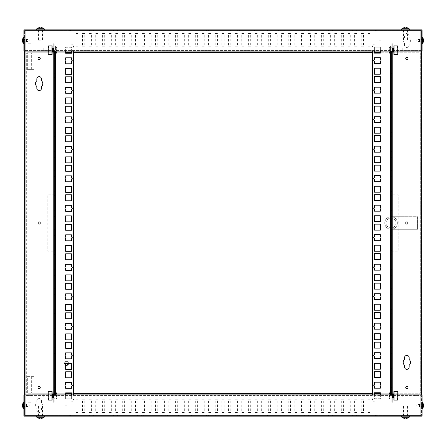 <?xml version="1.0" encoding="UTF-8"?>
<svg xmlns="http://www.w3.org/2000/svg" width="446" height="446" viewBox="0 0 446 446"><rect width="100%" height="100%" fill="white"/><g stroke="black" fill="none" stroke-linecap="round" stroke-linejoin="round"><path stroke-width="0.33" stroke-dasharray="2.23 1.67" d="M67.028 404.857L68.69 404.857L67.028 404.857M67.028 405.185L65.038 405.185L67.028 405.185M67.028 415.471L65.038 415.471L67.028 415.471M23.889 403.195L24.552 403.195L24.552 406.512L24.552 403.195L24.552 406.512L24.552 403.195L23.889 403.195L23.889 406.512L23.889 403.195L23.889 406.512L23.889 403.195L24.552 403.195L23.889 403.195M421.448 403.195L422.111 403.195L422.111 406.512L422.111 403.195L422.111 406.512L422.111 403.195L421.448 403.195L421.448 406.512L421.448 403.195L421.448 406.512L421.448 403.195L422.111 403.195L421.448 403.195M42.805 415.471L42.805 416.14L38.161 416.14L42.805 416.14L38.161 416.14L42.805 416.14L38.161 416.14L42.805 416.14L38.161 416.14L42.805 416.14L42.805 415.471L38.161 415.471L42.805 415.471L38.161 415.471L42.805 415.471L42.805 416.14L42.805 415.471L38.161 415.471L42.805 415.471L38.161 415.471L42.805 415.471L42.805 416.14L42.805 415.471M407.839 415.471L407.839 416.14L403.195 416.14L407.839 416.14L403.195 416.14L407.839 416.14L403.195 416.14L407.839 416.14L403.195 416.14L407.839 416.14L407.839 415.471L407.839 416.14L407.839 415.471L403.195 415.471L407.839 415.471L403.195 415.471L407.839 415.471L403.195 415.471L407.839 415.471L403.195 415.471L407.839 415.471L407.839 416.14L407.839 415.471M29.531 394.9L31.354 394.9L29.531 394.9M29.531 395.563L31.354 395.563L29.531 395.563M416.469 394.9L414.646 394.9L416.469 394.9M416.469 395.563L414.646 395.563L416.469 395.563M373.33 415.471L371.172 415.471L373.33 415.471M373.33 416.14L371.172 416.14L373.33 416.14M223 415.471L220.842 415.471L223 415.471M223 416.14L220.842 416.14L223 416.14M72.67 415.471L74.828 415.471L72.67 415.471M72.67 416.14L74.828 416.14L72.67 416.14M24.552 394.9L24.552 415.471L421.448 415.471L24.552 415.471L24.552 394.9L421.448 394.9L24.552 394.9L24.552 395.563L421.448 395.563L421.448 415.471L421.448 395.563L24.552 395.563L24.552 415.471L24.552 30.529L24.552 51.1L421.448 51.1L421.448 30.529L421.448 394.9M87.271 415.471L69.682 415.471L89.596 415.471L69.682 415.471L89.596 415.471L69.682 415.471L89.596 415.471L69.682 415.471L89.596 415.471L69.682 415.471L89.596 415.471L69.682 415.471L89.596 415.471L69.682 415.471L89.596 415.471L69.682 415.471L89.596 415.471L69.682 415.471L89.596 415.471L69.682 415.471L89.596 415.471L69.682 415.471L89.596 415.471L69.682 415.471L89.596 415.471L69.682 415.471L89.596 415.471L87.271 415.471L87.271 416.14L89.596 416.14L69.682 416.14L89.596 416.14L69.682 416.14L89.596 416.14L69.682 416.14L89.596 416.14L69.682 416.14L89.596 416.14L69.682 416.14L89.596 416.14L69.682 416.14L89.596 416.14L69.682 416.14L89.596 416.14L69.682 416.14L89.596 416.14L69.682 416.14L89.596 416.14L69.682 416.14L89.596 416.14L69.682 416.14L89.596 416.14L69.682 416.14L89.596 416.14L69.682 416.14L89.596 416.14L69.682 416.14L87.271 416.14L87.271 415.471M111.166 415.471L93.576 415.471L113.49 415.471L93.576 415.471L113.49 415.471L93.576 415.471L113.49 415.471L93.576 415.471L113.49 415.471L93.576 415.471L113.49 415.471L93.576 415.471L113.49 415.471L93.576 415.471L113.49 415.471L93.576 415.471L113.49 415.471L93.576 415.471L113.49 415.471L93.576 415.471L113.49 415.471L93.576 415.471L113.49 415.471L93.576 415.471L113.49 415.471L93.576 415.471L113.49 415.471L111.166 415.471L111.166 416.14L113.49 416.14L93.576 416.14L113.49 416.14L93.576 416.14L113.49 416.14L93.576 416.14L113.49 416.14L93.576 416.14L113.49 416.14L93.576 416.14L113.49 416.14L93.576 416.14L113.49 416.14L93.576 416.14L113.49 416.14L93.576 416.14L113.49 416.14L93.576 416.14L113.49 416.14L93.576 416.14L113.49 416.14L93.576 416.14L113.49 416.14L93.576 416.14L113.49 416.14L93.576 416.14L113.49 416.14L93.576 416.14L111.166 416.14L111.166 415.471M135.06 415.471L117.471 415.471L137.385 415.471L117.471 415.471L137.385 415.471L117.471 415.471L137.385 415.471L117.471 415.471L137.385 415.471L117.471 415.471L137.385 415.471L117.471 415.471L137.385 415.471L117.471 415.471L137.385 415.471L117.471 415.471L137.385 415.471L117.471 415.471L137.385 415.471L117.471 415.471L137.385 415.471L117.471 415.471L137.385 415.471L117.471 415.471L137.385 415.471L117.471 415.471L137.385 415.471L135.06 415.471L135.06 416.14L137.385 416.14L117.471 416.14L137.385 416.14L117.471 416.14L137.385 416.14L117.471 416.14L137.385 416.14L117.471 416.14L137.385 416.14L117.471 416.14L137.385 416.14L117.471 416.14L137.385 416.14L117.471 416.14L137.385 416.14L117.471 416.14L137.385 416.14L117.471 416.14L137.385 416.14L117.471 416.14L137.385 416.14L117.471 416.14L137.385 416.14L117.471 416.14L137.385 416.14L117.471 416.14L137.385 416.14L117.471 416.14L135.06 416.14L135.06 415.471M158.954 415.471L141.365 415.471L161.274 415.471L141.365 415.471L161.274 415.471L141.365 415.471L161.274 415.471L141.365 415.471L161.274 415.471L141.365 415.471L161.274 415.471L141.365 415.471L161.274 415.471L141.365 415.471L161.274 415.471L141.365 415.471L161.274 415.471L141.365 415.471L161.274 415.471L141.365 415.471L161.274 415.471L141.365 415.471L161.274 415.471L141.365 415.471L161.274 415.471L141.365 415.471L161.274 415.471L158.954 415.471L158.954 416.14L161.274 416.14L141.365 416.14L161.274 416.14L141.365 416.14L161.274 416.14L141.365 416.14L161.274 416.14L141.365 416.14L161.274 416.14L141.365 416.14L161.274 416.14L141.365 416.14L161.274 416.14L141.365 416.14L161.274 416.14L141.365 416.14L161.274 416.14L141.365 416.14L161.274 416.14L141.365 416.14L161.274 416.14L141.365 416.14L161.274 416.14L141.365 416.14L161.274 416.14L141.365 416.14L161.274 416.14L141.365 416.14L158.954 416.14L158.954 415.471M182.843 415.471L165.26 415.471L185.168 415.471L165.26 415.471L185.168 415.471L165.26 415.471L185.168 415.471L165.26 415.471L185.168 415.471L165.26 415.471L185.168 415.471L165.26 415.471L185.168 415.471L165.26 415.471L185.168 415.471L165.26 415.471L185.168 415.471L165.26 415.471L185.168 415.471L165.26 415.471L185.168 415.471L165.26 415.471L185.168 415.471L165.26 415.471L185.168 415.471L165.26 415.471L185.168 415.471L182.843 415.471L182.843 416.14L185.168 416.14L165.26 416.14L185.168 416.14L165.26 416.14L185.168 416.14L165.26 416.14L185.168 416.14L165.26 416.14L185.168 416.14L165.26 416.14L185.168 416.14L165.26 416.14L185.168 416.14L165.26 416.14L185.168 416.14L165.26 416.14L185.168 416.14L165.26 416.14L185.168 416.14L165.26 416.14L185.168 416.14L165.26 416.14L185.168 416.14L165.26 416.14L185.168 416.14L165.26 416.14L185.168 416.14L165.26 416.14L182.843 416.14L182.843 415.471M206.738 415.471L189.149 415.471L209.062 415.471L189.149 415.471L209.062 415.471L189.149 415.471L209.062 415.471L189.149 415.471L209.062 415.471L189.149 415.471L209.062 415.471L189.149 415.471L209.062 415.471L189.149 415.471L209.062 415.471L189.149 415.471L209.062 415.471L189.149 415.471L209.062 415.471L189.149 415.471L209.062 415.471L189.149 415.471L209.062 415.471L189.149 415.471L209.062 415.471L189.149 415.471L209.062 415.471L206.738 415.471L206.738 416.14L236.938 416.14L189.149 416.14L209.062 416.14L189.149 416.14L209.062 416.14L189.149 416.14L209.062 416.14L189.149 416.14L209.062 416.14L189.149 416.14L209.062 416.14L189.149 416.14L209.062 416.14L189.149 416.14L209.062 416.14L189.149 416.14L209.062 416.14L189.149 416.14L209.062 416.14L189.149 416.14L209.062 416.14L189.149 416.14L209.062 416.14L189.149 416.14L209.062 416.14L189.149 416.14L209.062 416.14L189.149 416.14L206.738 416.14L206.738 415.471M230.632 415.471L213.043 415.471L232.957 415.471L213.043 415.471L232.957 415.471L213.043 415.471L232.957 415.471L213.043 415.471L232.957 415.471L213.043 415.471L232.957 415.471L213.043 415.471L232.957 415.471L213.043 415.471L232.957 415.471L213.043 415.471L232.957 415.471L213.043 415.471L232.957 415.471L213.043 415.471L232.957 415.471L213.043 415.471L232.957 415.471L213.043 415.471L232.957 415.471L213.043 415.471L232.957 415.471L230.632 415.471L230.632 416.14L232.957 416.14L213.043 416.14L232.957 416.14L213.043 416.14L232.957 416.14L213.043 416.14L232.957 416.14L213.043 416.14L232.957 416.14L213.043 416.14L232.957 416.14L213.043 416.14L232.957 416.14L213.043 416.14L232.957 416.14L213.043 416.14L232.957 416.14L213.043 416.14L232.957 416.14L213.043 416.14L232.957 416.14L213.043 416.14L232.957 416.14L213.043 416.14L232.957 416.14L213.043 416.14L232.957 416.14L213.043 416.14L230.632 416.14L230.632 415.471M254.527 415.471L236.938 415.471L256.851 415.471L236.938 415.471L256.851 415.471L236.938 415.471L256.851 415.471L236.938 415.471L256.851 415.471L236.938 415.471L256.851 415.471L236.938 415.471L256.851 415.471L236.938 415.471L256.851 415.471L236.938 415.471L256.851 415.471L236.938 415.471L256.851 415.471L236.938 415.471L256.851 415.471L236.938 415.471L256.851 415.471L236.938 415.471L256.851 415.471L236.938 415.471L256.851 415.471L254.527 415.471L254.527 416.14L256.851 416.14L236.938 416.14L256.851 416.14L236.938 416.14L256.851 416.14L236.938 416.14L256.851 416.14L236.938 416.14L256.851 416.14L236.938 416.14L256.851 416.14L236.938 416.14L256.851 416.14L236.938 416.14L256.851 416.14L236.938 416.14L256.851 416.14L236.938 416.14L256.851 416.14L236.938 416.14L256.851 416.14L236.938 416.14L256.851 416.14L236.938 416.14L256.851 416.14L236.938 416.14L256.851 416.14L236.938 416.14L254.527 416.14L254.527 415.471M278.421 415.471L260.832 415.471L280.74 415.471L260.832 415.471L280.74 415.471L260.832 415.471L280.74 415.471L260.832 415.471L280.74 415.471L260.832 415.471L280.74 415.471L260.832 415.471L280.74 415.471L260.832 415.471L280.74 415.471L260.832 415.471L280.74 415.471L260.832 415.471L280.74 415.471L260.832 415.471L280.74 415.471L260.832 415.471L280.74 415.471L260.832 415.471L280.74 415.471L260.832 415.471L280.74 415.471L278.421 415.471L278.421 416.14L280.74 416.14L260.832 416.14L280.74 416.14L260.832 416.14L280.74 416.14L260.832 416.14L280.74 416.14L260.832 416.14L280.74 416.14L260.832 416.14L280.74 416.14L260.832 416.14L280.74 416.14L260.832 416.14L280.74 416.14L260.832 416.14L280.74 416.14L260.832 416.14L280.74 416.14L260.832 416.14L280.74 416.14L260.832 416.14L280.74 416.14L260.832 416.14L280.74 416.14L260.832 416.14L280.74 416.14L260.832 416.14L278.421 416.14L278.421 415.471M302.31 415.471L284.726 415.471L304.635 415.471L284.726 415.471L304.635 415.471L284.726 415.471L304.635 415.471L284.726 415.471L304.635 415.471L284.726 415.471L304.635 415.471L284.726 415.471L304.635 415.471L284.726 415.471L304.635 415.471L284.726 415.471L304.635 415.471L284.726 415.471L304.635 415.471L284.726 415.471L304.635 415.471L284.726 415.471L304.635 415.471L284.726 415.471L304.635 415.471L284.726 415.471L304.635 415.471L302.31 415.471L302.31 416.14L304.635 416.14L284.726 416.14L304.635 416.14L284.726 416.14L304.635 416.14L284.726 416.14L304.635 416.14L284.726 416.14L304.635 416.14L284.726 416.14L304.635 416.14L284.726 416.14L304.635 416.14L284.726 416.14L304.635 416.14L284.726 416.14L304.635 416.14L284.726 416.14L304.635 416.14L284.726 416.14L304.635 416.14L284.726 416.14L304.635 416.14L284.726 416.14L304.635 416.14L284.726 416.14L304.635 416.14L284.726 416.14L302.31 416.14L302.31 415.471M326.204 415.471L308.615 415.471L328.529 415.471L308.615 415.471L328.529 415.471L308.615 415.471L328.529 415.471L308.615 415.471L328.529 415.471L308.615 415.471L328.529 415.471L308.615 415.471L328.529 415.471L308.615 415.471L328.529 415.471L308.615 415.471L328.529 415.471L308.615 415.471L328.529 415.471L308.615 415.471L328.529 415.471L308.615 415.471L328.529 415.471L308.615 415.471L328.529 415.471L308.615 415.471L328.529 415.471L326.204 415.471L326.204 416.14L328.529 416.14L308.615 416.14L328.529 416.14L308.615 416.14L328.529 416.14L308.615 416.14L328.529 416.14L308.615 416.14L328.529 416.14L308.615 416.14L328.529 416.14L308.615 416.14L328.529 416.14L308.615 416.14L328.529 416.14L308.615 416.14L328.529 416.14L308.615 416.14L328.529 416.14L308.615 416.14L328.529 416.14L308.615 416.14L328.529 416.14L308.615 416.14L328.529 416.14L308.615 416.14L328.529 416.14L308.615 416.14L326.204 416.14L326.204 415.471M350.099 415.471L332.51 415.471L352.424 415.471L332.51 415.471L352.424 415.471L332.51 415.471L352.424 415.471L332.51 415.471L352.424 415.471L332.51 415.471L352.424 415.471L332.51 415.471L352.424 415.471L332.51 415.471L352.424 415.471L332.51 415.471L352.424 415.471L332.51 415.471L352.424 415.471L332.51 415.471L352.424 415.471L332.51 415.471L352.424 415.471L332.51 415.471L352.424 415.471L332.51 415.471L352.424 415.471L350.099 415.471L350.099 416.14L352.424 416.14L332.51 416.14L352.424 416.14L332.51 416.14L352.424 416.14L332.51 416.14L352.424 416.14L332.51 416.14L352.424 416.14L332.51 416.14L352.424 416.14L332.51 416.14L352.424 416.14L332.51 416.14L352.424 416.14L332.51 416.14L352.424 416.14L332.51 416.14L352.424 416.14L332.51 416.14L352.424 416.14L332.51 416.14L352.424 416.14L332.51 416.14L352.424 416.14L332.51 416.14L352.424 416.14L332.51 416.14L350.099 416.14L350.099 415.471M373.993 415.471L356.404 415.471L376.318 415.471L356.404 415.471L376.318 415.471L356.404 415.471L376.318 415.471L356.404 415.471L376.318 415.471L356.404 415.471L376.318 415.471L356.404 415.471L376.318 415.471L356.404 415.471L376.318 415.471L356.404 415.471L376.318 415.471L356.404 415.471L376.318 415.471L356.404 415.471L376.318 415.471L356.404 415.471L376.318 415.471L356.404 415.471L376.318 415.471L356.404 415.471L376.318 415.471L373.993 415.471L373.993 416.14L376.318 416.14L356.404 416.14L376.318 416.14L356.404 416.14L376.318 416.14L356.404 416.14L376.318 416.14L356.404 416.14L376.318 416.14L356.404 416.14L376.318 416.14L356.404 416.14L376.318 416.14L356.404 416.14L376.318 416.14L356.404 416.14L376.318 416.14L356.404 416.14L376.318 416.14L356.404 416.14L376.318 416.14L356.404 416.14L376.318 416.14L356.404 416.14L376.318 416.14L356.404 416.14L376.318 416.14L356.404 416.14L373.993 416.14L373.993 415.471M95.901 415.471L93.576 415.471L95.901 415.471L95.901 416.14L95.901 415.471M119.796 415.471L117.471 415.471L119.796 415.471L119.796 416.14L119.796 415.471M143.69 415.471L141.365 415.471L143.69 415.471L143.69 416.14L143.69 415.471M167.579 415.471L165.26 415.471L167.579 415.471L167.579 416.14L167.579 415.471M191.473 415.471L189.149 415.471L191.473 415.471L191.473 416.14L191.473 415.471M215.368 415.471L213.043 415.471L215.368 415.471L215.368 416.14L215.368 415.471M239.262 415.471L236.938 415.471L239.262 415.471L239.262 416.14L239.262 415.471M263.157 415.471L260.832 415.471L263.157 415.471L263.157 416.14L263.157 415.471M287.046 415.471L284.726 415.471L287.046 415.471L287.046 416.14L287.046 415.471M310.94 415.471L308.615 415.471L310.94 415.471L310.94 416.14L310.94 415.471M334.834 415.471L332.51 415.471L334.834 415.471L334.834 416.14L334.834 415.471M358.729 415.471L356.404 415.471L358.729 415.471L358.729 416.14L358.729 415.471M72.007 415.471L69.682 415.471L72.007 415.471L72.007 416.14L72.007 415.471M178.534 415.471L206.409 415.471L178.534 415.471L206.409 415.471L178.534 415.471L178.534 416.14L206.409 416.14L178.534 416.14L206.409 416.14L178.534 416.14L178.534 415.471M176.538 415.471L177.87 415.471L176.538 415.471L176.538 416.14L177.87 416.14L176.538 416.14L176.538 415.471M236.938 415.471L209.062 415.471L236.938 415.471L209.062 415.471L236.938 415.471L236.938 416.14L236.938 415.471M238.928 415.471L237.601 415.471L238.928 415.471L238.928 416.14L237.601 416.14L238.928 416.14L238.928 415.471M207.072 415.471L208.399 415.471L207.072 415.471L207.072 416.14L208.399 416.14L207.072 416.14L207.072 415.471M267.466 415.471L239.591 415.471L267.466 415.471L239.591 415.471L267.466 415.471L267.466 416.14L239.591 416.14L267.466 416.14L239.591 416.14L267.466 416.14L267.466 415.471M269.456 415.471L268.13 415.471L269.456 415.471L269.456 416.14L268.13 416.14L269.456 416.14L269.456 415.471M422.111 416.14L23.889 416.14L23.889 394.9L422.111 394.9L422.111 416.14M268.13 415.471L268.13 416.14L268.13 415.471M239.591 415.471L239.591 416.14L239.591 415.471M237.601 415.471L237.601 416.14L237.601 415.471M209.062 415.471L209.062 416.14L209.062 415.471M208.399 415.471L208.399 416.14L208.399 415.471M206.409 415.471L206.409 416.14L206.409 415.471M78.145 412.489L75.826 412.489L75.826 399.215L78.145 399.215L78.145 412.489L75.826 412.489L75.826 399.215L78.145 399.215L78.145 412.489M84.785 412.489L82.46 412.489L82.46 399.215L84.785 399.215L84.785 412.489L82.46 412.489L82.46 399.215L84.785 399.215L84.785 412.489M91.419 412.489L89.1 412.489L89.1 399.215L91.419 399.215L91.419 412.489L89.1 412.489L89.1 399.215L91.419 399.215L91.419 412.489M98.059 412.489L95.734 412.489L95.734 399.215L98.059 399.215L98.059 412.489L95.734 412.489L95.734 399.215L98.059 399.215L98.059 412.489M104.693 412.489L102.374 412.489L102.374 399.215L104.693 399.215L104.693 412.489L102.374 412.489L102.374 399.215L104.693 399.215L104.693 412.489M111.333 412.489L109.008 412.489L109.008 399.215L111.333 399.215L111.333 412.489L109.008 412.489L109.008 399.215L111.333 399.215L111.333 412.489M117.967 412.489L115.648 412.489L115.648 399.215L117.967 399.215L117.967 412.489L115.648 412.489L115.648 399.215L117.967 399.215L117.967 412.489M124.607 412.489L122.282 412.489L122.282 399.215L124.607 399.215L124.607 412.489L122.282 412.489L122.282 399.215L124.607 399.215L124.607 412.489M131.241 412.489L128.922 412.489L128.922 399.215L131.241 399.215L131.241 412.489L128.922 412.489L128.922 399.215L131.241 399.215L131.241 412.489M137.881 412.489L135.556 412.489L135.556 399.215L137.881 399.215L137.881 412.489L135.556 412.489L135.556 399.215L137.881 399.215L137.881 412.489M144.515 412.489L142.196 412.489L142.196 399.215L144.515 399.215L144.515 412.489L142.196 412.489L142.196 399.215L144.515 399.215L144.515 412.489M151.155 412.489L148.83 412.489L148.83 399.215L151.155 399.215L151.155 412.489L148.83 412.489L148.83 399.215L151.155 399.215L151.155 412.489M157.789 412.489L155.47 412.489L155.47 399.215L157.789 399.215L157.789 412.489L155.47 412.489L155.47 399.215L157.789 399.215L157.789 412.489M164.429 412.489L162.104 412.489L162.104 399.215L164.429 399.215L164.429 412.489L162.104 412.489L162.104 399.215L164.429 399.215L164.429 412.489M171.063 412.489L168.744 412.489L168.744 399.215L171.063 399.215L171.063 412.489L168.744 412.489L168.744 399.215L171.063 399.215L171.063 412.489M177.703 412.489L175.378 412.489L175.378 399.215L177.703 399.215L177.703 412.489L175.378 412.489L175.378 399.215L177.703 399.215L177.703 412.489M184.337 412.489L182.018 412.489L182.018 399.215L184.337 399.215L184.337 412.489L182.018 412.489L182.018 399.215L184.337 399.215L184.337 412.489M190.977 412.489L188.652 412.489L188.652 399.215L190.977 399.215L190.977 412.489L188.652 412.489L188.652 399.215L190.977 399.215L190.977 412.489M197.611 412.489L195.292 412.489L195.292 399.215L197.611 399.215L197.611 412.489L195.292 412.489L195.292 399.215L197.611 399.215L197.611 412.489M204.251 412.489L201.927 412.489L201.927 399.215L204.251 399.215L204.251 412.489L201.927 412.489L201.927 399.215L204.251 399.215L204.251 412.489M210.886 412.489L208.566 412.489L208.566 399.215L210.886 399.215L210.886 412.489L208.566 412.489L208.566 399.215L210.886 399.215L210.886 412.489M217.525 412.489L215.201 412.489L215.201 399.215L217.525 399.215L217.525 412.489L215.201 412.489L215.201 399.215L217.525 399.215L217.525 412.489M370.174 412.489L367.855 412.489L367.855 399.215L370.174 399.215L370.174 412.489L367.855 412.489L367.855 399.215L370.174 399.215L370.174 412.489M363.54 412.489L361.215 412.489L361.215 399.215L363.54 399.215L363.54 412.489L361.215 412.489L361.215 399.215L363.54 399.215L363.54 412.489M356.9 412.489L354.581 412.489L354.581 399.215L356.9 399.215L356.9 412.489L354.581 412.489L354.581 399.215L356.9 399.215L356.9 412.489M350.266 412.489L347.941 412.489L347.941 399.215L350.266 399.215L350.266 412.489L347.941 412.489L347.941 399.215L350.266 399.215L350.266 412.489M343.626 412.489L341.307 412.489L341.307 399.215L343.626 399.215L343.626 412.489L341.307 412.489L341.307 399.215L343.626 399.215L343.626 412.489M336.992 412.489L334.667 412.489L334.667 399.215L336.992 399.215L336.992 412.489L334.667 412.489L334.667 399.215L336.992 399.215L336.992 412.489M330.352 412.489L328.033 412.489L328.033 399.215L330.352 399.215L330.352 412.489L328.033 412.489L328.033 399.215L330.352 399.215L330.352 412.489M323.718 412.489L321.393 412.489L321.393 399.215L323.718 399.215L323.718 412.489L321.393 412.489L321.393 399.215L323.718 399.215L323.718 412.489M317.078 412.489L314.759 412.489L314.759 399.215L317.078 399.215L317.078 412.489L314.759 412.489L314.759 399.215L317.078 399.215L317.078 412.489M310.444 412.489L308.119 412.489L308.119 399.215L310.444 399.215L310.444 412.489L308.119 412.489L308.119 399.215L310.444 399.215L310.444 412.489M303.804 412.489L301.485 412.489L301.485 399.215L303.804 399.215L303.804 412.489L301.485 412.489L301.485 399.215L303.804 399.215L303.804 412.489M297.17 412.489L294.845 412.489L294.845 399.215L297.17 399.215L297.17 412.489L294.845 412.489L294.845 399.215L297.17 399.215L297.17 412.489M290.53 412.489L288.211 412.489L288.211 399.215L290.53 399.215L290.53 412.489L288.211 412.489L288.211 399.215L290.53 399.215L290.53 412.489M283.896 412.489L281.571 412.489L281.571 399.215L283.896 399.215L283.896 412.489L281.571 412.489L281.571 399.215L283.896 399.215L283.896 412.489M277.256 412.489L274.937 412.489L274.937 399.215L277.256 399.215L277.256 412.489L274.937 412.489L274.937 399.215L277.256 399.215L277.256 412.489M270.622 412.489L268.297 412.489L268.297 399.215L270.622 399.215L270.622 412.489L268.297 412.489L268.297 399.215L270.622 399.215L270.622 412.489M263.982 412.489L261.663 412.489L261.663 399.215L263.982 399.215L263.982 412.489L261.663 412.489L261.663 399.215L263.982 399.215L263.982 412.489M257.348 412.489L255.023 412.489L255.023 399.215L257.348 399.215L257.348 412.489L255.023 412.489L255.023 399.215L257.348 399.215L257.348 412.489M250.708 412.489L248.389 412.489L248.389 399.215L250.708 399.215L250.708 412.489L248.389 412.489L248.389 399.215L250.708 399.215L250.708 412.489M244.073 412.489L241.749 412.489L241.749 399.215L244.073 399.215L244.073 412.489L241.749 412.489L241.749 399.215L244.073 399.215L244.073 412.489M237.434 412.489L235.114 412.489L235.114 399.215L237.434 399.215L237.434 412.489L235.114 412.489L235.114 399.215L237.434 399.215L237.434 412.489M230.799 412.489L228.475 412.489L228.475 399.215L230.799 399.215L230.799 412.489L228.475 412.489L228.475 399.215L230.799 399.215L230.799 412.489M224.16 412.489L221.84 412.489L221.84 399.215L224.16 399.215L224.16 412.489L221.84 412.489L221.84 399.215L224.16 399.215L224.16 412.489M177.87 415.471L177.87 416.14L177.87 415.471M403.195 415.471L403.195 416.14L403.195 415.471M38.161 415.471L38.161 416.14L38.161 415.471M421.448 406.512L422.111 406.512L421.448 406.512M23.889 406.512L24.552 406.512L23.889 406.512M420.784 41.612L421.448 41.612L421.448 39.354L421.448 41.612L421.448 39.354L421.448 41.612L420.784 41.612L420.784 39.354L421.448 39.354L420.784 39.354L420.784 41.612M420.784 406.646L421.448 406.646L421.448 404.388L421.448 406.646L421.448 404.388L421.448 406.646L420.784 406.646L420.784 404.388L421.448 404.388L420.784 404.388L420.784 406.646M406.847 388.728A1.126 1.126 0 0 0 407.973 387.596A1.126 1.126 0 0 0 406.847 386.47A1.126 1.126 0 0 0 405.715 387.596A1.126 1.126 0 0 0 406.847 388.728M406.847 59.53A1.126 1.126 0 0 0 407.973 58.404A1.126 1.126 0 0 0 406.847 57.272A1.126 1.126 0 0 0 405.715 58.404A1.126 1.126 0 0 0 406.847 59.53M406.847 224.126A1.126 1.126 0 0 0 407.973 223A1.126 1.126 0 0 0 406.847 221.874A1.126 1.126 0 0 0 405.715 223A1.126 1.126 0 0 0 406.847 224.126M406.847 33.511A2.325 2.325 0 0 0 404.522 35.836L404.522 37.665A3.652 3.652 0 0 0 404.522 43.295L404.522 45.13A2.325 2.325 0 0 0 406.847 47.449A2.325 2.325 0 0 0 409.166 45.13L409.166 43.295A3.652 3.652 0 0 0 409.166 37.665L409.166 35.836A2.325 2.325 0 0 0 406.847 33.511A2.325 2.325 0 0 0 404.522 35.836L404.522 37.665A3.652 3.652 0 0 0 404.522 43.295L404.522 45.13A2.325 2.325 0 0 0 406.847 47.449A2.325 2.325 0 0 0 409.166 45.13L409.166 43.295A3.652 3.652 0 0 0 409.166 37.665L409.166 35.836A2.325 2.325 0 0 0 406.847 33.511M406.847 355.406A2.325 2.325 0 0 0 404.522 357.731L404.522 359.56A3.652 3.652 0 0 0 404.522 365.196L404.522 367.025A2.325 2.325 0 0 0 406.847 369.344A2.325 2.325 0 0 0 409.166 367.025L409.166 365.196A3.652 3.652 0 0 0 409.166 359.56L409.166 357.731A2.325 2.325 0 0 0 406.847 355.406M405.52 31.192L402.431 31.192L405.52 31.192M405.52 30.529L402.431 30.529L407.839 30.529L403.195 30.529L403.195 29.86L407.839 29.86L403.195 29.86L407.839 29.86L403.195 29.86L407.839 29.86L403.195 29.86L407.839 29.86L403.195 29.86L403.195 30.529L407.839 30.529L403.195 30.529L407.839 30.529L403.195 30.529L403.195 29.86L403.195 30.529L405.52 30.529M405.52 415.471L402.431 415.471L405.52 415.471M405.52 414.808L402.431 414.808L405.52 414.808M392.246 53.091L392.246 47.12L392.246 53.091L392.246 47.12L392.246 53.091L392.246 47.12L392.246 53.091L392.246 47.12L392.246 53.091L392.246 47.12L392.246 53.091L392.246 47.12L392.246 53.091L392.246 47.12L392.246 53.091L392.246 47.12L392.246 53.091L392.246 47.12L392.246 53.091L392.246 47.12L392.246 53.091L392.909 53.091L392.909 47.12L392.909 53.091L392.909 47.12L392.909 53.091L392.909 47.12L392.909 53.091L392.909 47.12L392.909 53.091L392.909 47.12L392.909 53.091L392.909 47.12L392.909 53.091L392.909 47.12L392.909 53.091L392.909 47.12L392.909 53.091L392.909 47.12L392.909 53.091L392.909 47.12L392.909 53.091L392.246 53.091M392.246 392.909L392.246 398.88L392.246 392.909L392.246 398.88L392.246 392.909L392.246 398.88L392.246 392.909L392.246 398.88L392.246 392.909L392.246 398.88L392.246 392.909L392.246 398.88L392.246 392.909L392.246 398.88L392.246 392.909L392.246 398.88L392.246 392.909L392.246 398.88L392.246 392.909L392.246 398.88L392.246 392.909L392.909 392.909L392.909 398.88L392.909 392.909L392.909 398.88L392.909 392.909L392.909 398.88L392.909 392.909L392.909 398.88L392.909 392.909L392.909 398.88L392.909 392.909L392.909 398.88L392.909 392.909L392.909 398.88L392.909 392.909L392.909 398.88L392.909 392.909L392.909 398.88L392.909 392.909L392.909 398.88L392.909 392.909L392.246 392.909M392.246 51.1L392.246 194.79L398.217 194.79L398.217 251.21L392.246 251.21L392.246 194.79L398.217 194.79L398.217 251.21L392.909 251.21L392.909 31.192L392.909 414.808L392.909 251.21L392.246 251.21L392.246 394.9M392.246 43.803L392.246 402.197L392.246 388.923L392.909 388.923L392.909 43.803L392.909 57.077L392.246 57.077L392.246 388.923L392.909 388.923L392.909 402.197L392.909 57.077L392.246 57.077L392.246 43.803L392.909 43.803L392.246 43.803M392.246 57.077L392.909 57.077L392.246 57.077M420.784 414.808L392.909 414.808L420.784 414.808L420.784 31.192L420.784 414.808M420.784 31.192L392.909 31.192L420.784 31.192M421.448 51.1L421.448 30.529L24.552 30.529L421.448 30.529L421.448 51.1L24.552 51.1L24.552 30.529L24.552 51.1M392.246 415.471L421.448 415.471L392.246 415.471M392.909 388.923L392.246 388.923L392.909 388.923M392.909 402.197L392.246 402.197L392.909 402.197M392.909 398.88L392.246 398.88L392.909 398.88M392.909 47.12L392.246 47.12L392.909 47.12M397.62 50.108L397.62 48.112L397.62 50.108M393.969 50.108L393.969 48.112L393.969 50.108M391.978 52.26L391.978 47.951L391.978 52.26L392.508 52.26L391.978 47.951L393.969 47.951L393.969 52.26L391.978 52.26L391.978 47.951L393.707 47.951L393.707 52.26L392.246 52.26L392.246 47.951L392.246 52.26L392.246 47.951L393.969 47.951L393.969 52.26L392.508 52.26L393.707 52.26L393.707 54.451L397.353 54.451L393.707 54.451L394.236 54.451L393.707 54.451L393.707 45.76L397.353 45.76L397.62 54.451L397.62 45.76L397.62 54.451L394.236 54.451L397.62 54.451L397.62 45.76L393.969 45.76L393.969 54.451L393.707 45.76L393.707 54.451L393.707 45.76L393.969 47.951L393.439 47.951L393.439 52.26L393.439 47.951L393.439 52.26L393.439 47.951L392.508 47.951L392.508 52.26L392.508 47.951L392.508 52.26L392.508 47.951L391.978 47.951L391.978 52.26M394.236 45.76L397.62 45.76L397.091 45.76L397.091 54.451L397.091 45.76L397.091 54.451L397.091 45.76L393.707 45.76L397.091 45.76L394.236 45.76L394.236 54.451L394.236 45.76M393.969 52.26L393.969 54.451L393.969 52.26M397.62 395.892L397.62 397.888L397.62 395.892M393.969 395.892L393.969 397.888L393.969 395.892M391.978 393.74L391.978 398.049L391.978 393.74L392.508 393.74L391.978 398.049L393.969 398.049L393.969 393.74L391.978 393.74L391.978 398.049L393.707 398.049L393.707 393.74L392.246 393.74L392.246 398.049L392.246 393.74L392.246 398.049L393.969 398.049L393.969 393.74L392.508 393.74L393.707 393.74L393.707 391.549L397.353 391.549L393.707 391.549L394.236 391.549L393.707 391.549L393.707 400.24L397.353 400.24L397.62 391.549L397.62 400.24L397.62 391.549L394.236 391.549L397.62 391.549L397.62 400.24L393.969 400.24L393.969 391.549L393.707 400.24L393.707 391.549L393.707 400.24L393.969 398.049L393.439 398.049L393.439 393.74L393.439 398.049L393.439 393.74L393.439 398.049L392.508 398.049L392.508 393.74L392.508 398.049L392.508 393.74L392.508 398.049L391.978 398.049L391.978 393.74M394.236 400.24L397.62 400.24L397.091 400.24L397.091 391.549L397.091 400.24L397.091 391.549L397.091 400.24L393.707 400.24L397.091 400.24L394.236 400.24L394.236 391.549L394.236 400.24M393.969 393.74L393.969 391.549L393.969 393.74M392.246 398.049L391.248 398.049L391.248 393.405L391.248 398.049L392.246 398.049L392.246 393.405L392.246 398.049M25.216 404.388L24.552 404.388L24.552 406.646L24.552 404.388L24.552 406.646L24.552 404.388L25.216 404.388L25.216 406.646L24.552 406.646L25.216 406.646L25.216 404.388M25.216 39.354L24.552 39.354L24.552 41.612L24.552 39.354L24.552 41.612L24.552 39.354L25.216 39.354L25.216 41.612L24.552 41.612L25.216 41.612L25.216 39.354M39.153 57.272A1.126 1.126 0 0 0 38.027 58.404A1.126 1.126 0 0 0 39.153 59.53A1.126 1.126 0 0 0 40.285 58.404A1.126 1.126 0 0 0 39.153 57.272M39.153 386.47A1.126 1.126 0 0 0 38.027 387.596A1.126 1.126 0 0 0 39.153 388.728A1.126 1.126 0 0 0 40.285 387.596A1.126 1.126 0 0 0 39.153 386.47M39.153 221.874A1.126 1.126 0 0 0 38.027 223A1.126 1.126 0 0 0 39.153 224.126A1.126 1.126 0 0 0 40.285 223A1.126 1.126 0 0 0 39.153 221.874M39.153 412.489A2.325 2.325 0 0 0 41.478 410.164L41.478 408.335A3.652 3.652 0 0 0 41.478 402.705L41.478 400.87A2.325 2.325 0 0 0 39.153 398.551A2.325 2.325 0 0 0 36.828 400.87L36.828 402.705A3.652 3.652 0 0 0 36.828 408.335L36.828 410.164A2.325 2.325 0 0 0 39.153 412.489A2.325 2.325 0 0 0 41.478 410.164L41.478 408.335A3.652 3.652 0 0 0 41.478 402.705L41.478 400.87A2.325 2.325 0 0 0 39.153 398.551A2.325 2.325 0 0 0 36.828 400.87L36.828 402.705A3.652 3.652 0 0 0 36.828 408.335L36.828 410.164A2.325 2.325 0 0 0 39.153 412.489M39.153 90.594A2.325 2.325 0 0 0 41.478 88.269L41.478 86.44A3.652 3.652 0 0 0 41.478 80.804L41.478 78.975A2.325 2.325 0 0 0 39.153 76.656A2.325 2.325 0 0 0 36.828 78.975L36.828 80.804A3.652 3.652 0 0 0 36.828 86.44L36.828 88.269A2.325 2.325 0 0 0 39.153 90.594M40.48 414.808L43.569 414.808L40.48 414.808M40.48 415.471L43.569 415.471L40.48 415.471M40.48 30.529L43.569 30.529L38.161 30.529L38.161 29.86L42.805 29.86L38.161 29.86L42.805 29.86L38.161 29.86L42.805 29.86L38.161 29.86L42.805 29.86L38.161 29.86L38.161 30.529L38.161 29.86L38.161 30.529L42.805 30.529L40.48 30.529M40.48 31.192L43.569 31.192L40.48 31.192M53.754 392.909L53.754 398.88L53.754 392.909L53.754 398.88L53.754 392.909L53.754 398.88L53.754 392.909L53.754 398.88L53.754 392.909L53.754 398.88L53.754 392.909L53.754 398.88L53.754 392.909L53.754 398.88L53.754 392.909L53.754 398.88L53.754 392.909L53.754 398.88L53.754 392.909L53.754 398.88L53.754 392.909L53.091 392.909L53.091 398.88L53.091 392.909L53.091 398.88L53.091 392.909L53.091 398.88L53.091 392.909L53.091 398.88L53.091 392.909L53.091 398.88L53.091 392.909L53.091 398.88L53.091 392.909L53.091 398.88L53.091 392.909L53.091 398.88L53.091 392.909L53.091 398.88L53.091 392.909L53.091 398.88L53.091 392.909L53.754 392.909M53.754 53.091L53.754 47.12L53.754 53.091L53.754 47.12L53.754 53.091L53.754 47.12L53.754 53.091L53.754 47.12L53.754 53.091L53.754 47.12L53.754 53.091L53.754 47.12L53.754 53.091L53.754 47.12L53.754 53.091L53.754 47.12L53.754 53.091L53.754 47.12L53.754 53.091L53.754 47.12L53.754 53.091L53.091 53.091L53.091 47.12L53.091 53.091L53.091 47.12L53.091 53.091L53.091 47.12L53.091 53.091L53.091 47.12L53.091 53.091L53.091 47.12L53.091 53.091L53.091 47.12L53.091 53.091L53.091 47.12L53.091 53.091L53.091 47.12L53.091 53.091L53.091 47.12L53.091 53.091L53.091 47.12L53.091 53.091L53.754 53.091M53.754 394.9L53.754 251.21L47.783 251.21L47.783 194.79L53.754 194.79L53.754 251.21L47.783 251.21L47.783 194.79L53.091 194.79L53.091 414.808L53.091 31.192L53.091 194.79L53.754 194.79L53.754 51.1M53.754 402.197L53.754 43.803L53.754 57.077L53.091 57.077L53.091 402.197L53.091 388.923L53.754 388.923L53.754 57.077L53.091 57.077L53.091 43.803L53.091 388.923L53.754 388.923L53.754 402.197L53.091 402.197L53.754 402.197M53.754 388.923L53.091 388.923L53.754 388.923M25.216 31.192L53.091 31.192L25.216 31.192L25.216 414.808L25.216 31.192M25.216 414.808L53.091 414.808L25.216 414.808M53.754 415.471L24.552 415.471L53.754 415.471M53.754 30.529L24.552 30.529L53.754 30.529M53.091 57.077L53.754 57.077L53.091 57.077M53.091 43.803L53.754 43.803L53.091 43.803M53.091 47.12L53.754 47.12L53.091 47.12M53.091 398.88L53.754 398.88L53.091 398.88M48.38 395.892L48.38 397.888L48.38 395.892M52.031 395.892L52.031 397.888L52.031 395.892M54.022 393.74L54.022 398.049L54.022 393.74L53.492 393.74L54.022 398.049L52.031 398.049L52.031 393.74L54.022 393.74L54.022 398.049L52.293 398.049L52.293 393.74L53.754 393.74L53.754 398.049L53.754 393.74L53.754 398.049L52.031 398.049L52.031 393.74L53.492 393.74L52.293 393.74L52.293 391.549L48.647 391.549L52.293 391.549L51.764 391.549L52.293 391.549L52.293 400.24L48.647 400.24L48.38 391.549L48.38 400.24L48.38 391.549L51.764 391.549L48.38 391.549L48.38 400.24L52.031 400.24L52.031 391.549L52.293 400.24L52.293 391.549L52.293 400.24L52.031 398.049L52.561 398.049L52.561 393.74L52.561 398.049L52.561 393.74L52.561 398.049L53.492 398.049L53.492 393.74L53.492 398.049L53.492 393.74L53.492 398.049L54.022 398.049L54.022 393.74M51.764 400.24L48.38 400.24L48.909 400.24L48.909 391.549L48.909 400.24L48.909 391.549L48.909 400.24L52.293 400.24L48.909 400.24L51.764 400.24L51.764 391.549L51.764 400.24M52.031 393.74L52.031 391.549L52.031 393.74M48.38 50.108L48.38 48.112L48.38 50.108M52.031 50.108L52.031 48.112L52.031 50.108M54.022 52.26L54.022 47.951L54.022 52.26L53.492 52.26L54.022 47.951L52.031 47.951L52.031 52.26L54.022 52.26L54.022 47.951L52.293 47.951L52.293 52.26L53.754 52.26L53.754 47.951L53.754 52.26L53.754 47.951L52.031 47.951L52.031 52.26L53.492 52.26L52.293 52.26L52.293 54.451L48.647 54.451L52.293 54.451L51.764 54.451L52.293 54.451L52.293 45.76L48.647 45.76L48.38 54.451L48.38 45.76L48.38 54.451L51.764 54.451L48.38 54.451L48.38 45.76L52.031 45.76L52.031 54.451L52.293 45.76L52.293 54.451L52.293 45.76L52.031 47.951L52.561 47.951L52.561 52.26L52.561 47.951L52.561 52.26L52.561 47.951L53.492 47.951L53.492 52.26L53.492 47.951L53.492 52.26L53.492 47.951L54.022 47.951L54.022 52.26M51.764 45.76L48.38 45.76L48.909 45.76L48.909 54.451L48.909 45.76L48.909 54.451L48.909 45.76L52.293 45.76L48.909 45.76L51.764 45.76L51.764 54.451L51.764 45.76M52.031 52.26L52.031 54.451L52.031 52.26M53.754 47.951L54.752 47.951L54.752 52.595L54.752 47.951L53.754 47.951L53.754 52.595L53.754 47.951M378.972 41.143L377.31 41.143L378.972 41.143M378.972 40.815L380.962 40.815L378.972 40.815M378.972 30.529L380.962 30.529L378.972 30.529M422.111 42.805L421.448 42.805L421.448 39.488L421.448 42.805L421.448 39.488L421.448 42.805L422.111 42.805L422.111 39.488L422.111 42.805L422.111 39.488L422.111 42.805L421.448 42.805L422.111 42.805M24.552 42.805L23.889 42.805L23.889 39.488L23.889 42.805L23.889 39.488L23.889 42.805L24.552 42.805L24.552 39.488L24.552 42.805L24.552 39.488L24.552 42.805L23.889 42.805L24.552 42.805M416.469 51.1L418.292 51.1L416.469 51.1M416.469 50.437L418.292 50.437L416.469 50.437M29.531 51.1L31.354 51.1L29.531 51.1M29.531 50.437L31.354 50.437L29.531 50.437M72.67 30.529L74.828 30.529L72.67 30.529M72.67 29.86L74.828 29.86L72.67 29.86M223 30.529L225.158 30.529L223 30.529M223 29.86L225.158 29.86L223 29.86M373.33 30.529L375.487 30.529L373.33 30.529M373.33 29.86L375.487 29.86L373.33 29.86M358.729 30.529L376.318 30.529L356.404 30.529L376.318 30.529L356.404 30.529L376.318 30.529L356.404 30.529L376.318 30.529L356.404 30.529L376.318 30.529L356.404 30.529L376.318 30.529L356.404 30.529L376.318 30.529L356.404 30.529L376.318 30.529L356.404 30.529L376.318 30.529L356.404 30.529L376.318 30.529L356.404 30.529L376.318 30.529L356.404 30.529L376.318 30.529L356.404 30.529L376.318 30.529L356.404 30.529L358.729 30.529L358.729 29.86L356.404 29.86L376.318 29.86L356.404 29.86L376.318 29.86L356.404 29.86L376.318 29.86L356.404 29.86L376.318 29.86L356.404 29.86L376.318 29.86L356.404 29.86L376.318 29.86L356.404 29.86L376.318 29.86L356.404 29.86L376.318 29.86L356.404 29.86L376.318 29.86L356.404 29.86L376.318 29.86L356.404 29.86L376.318 29.86L356.404 29.86L376.318 29.86L356.404 29.86L376.318 29.86L356.404 29.86L376.318 29.86L358.729 29.86L358.729 30.529M334.834 30.529L352.424 30.529L332.51 30.529L352.424 30.529L332.51 30.529L352.424 30.529L332.51 30.529L352.424 30.529L332.51 30.529L352.424 30.529L332.51 30.529L352.424 30.529L332.51 30.529L352.424 30.529L332.51 30.529L352.424 30.529L332.51 30.529L352.424 30.529L332.51 30.529L352.424 30.529L332.51 30.529L352.424 30.529L332.51 30.529L352.424 30.529L332.51 30.529L352.424 30.529L332.51 30.529L334.834 30.529L334.834 29.86L332.51 29.86L352.424 29.86L332.51 29.86L352.424 29.86L332.51 29.86L352.424 29.86L332.51 29.86L352.424 29.86L332.51 29.86L352.424 29.86L332.51 29.86L352.424 29.86L332.51 29.86L352.424 29.86L332.51 29.86L352.424 29.86L332.51 29.86L352.424 29.86L332.51 29.86L352.424 29.86L332.51 29.86L352.424 29.86L332.51 29.86L352.424 29.86L332.51 29.86L352.424 29.86L332.51 29.86L352.424 29.86L334.834 29.86L334.834 30.529M310.94 30.529L328.529 30.529L308.615 30.529L328.529 30.529L308.615 30.529L328.529 30.529L308.615 30.529L328.529 30.529L308.615 30.529L328.529 30.529L308.615 30.529L328.529 30.529L308.615 30.529L328.529 30.529L308.615 30.529L328.529 30.529L308.615 30.529L328.529 30.529L308.615 30.529L328.529 30.529L308.615 30.529L328.529 30.529L308.615 30.529L328.529 30.529L308.615 30.529L328.529 30.529L308.615 30.529L310.94 30.529L310.94 29.86L308.615 29.86L328.529 29.86L308.615 29.86L328.529 29.86L308.615 29.86L328.529 29.86L308.615 29.86L328.529 29.86L308.615 29.86L328.529 29.86L308.615 29.86L328.529 29.86L308.615 29.86L328.529 29.86L308.615 29.86L328.529 29.86L308.615 29.86L328.529 29.86L308.615 29.86L328.529 29.86L308.615 29.86L328.529 29.86L308.615 29.86L328.529 29.86L308.615 29.86L328.529 29.86L308.615 29.86L328.529 29.86L310.94 29.86L310.94 30.529M287.046 30.529L304.635 30.529L284.726 30.529L304.635 30.529L284.726 30.529L304.635 30.529L284.726 30.529L304.635 30.529L284.726 30.529L304.635 30.529L284.726 30.529L304.635 30.529L284.726 30.529L304.635 30.529L284.726 30.529L304.635 30.529L284.726 30.529L304.635 30.529L284.726 30.529L304.635 30.529L284.726 30.529L304.635 30.529L284.726 30.529L304.635 30.529L284.726 30.529L304.635 30.529L284.726 30.529L287.046 30.529L287.046 29.86L284.726 29.86L304.635 29.86L284.726 29.86L304.635 29.86L284.726 29.86L304.635 29.86L284.726 29.86L304.635 29.86L284.726 29.86L304.635 29.86L284.726 29.86L304.635 29.86L284.726 29.86L304.635 29.86L284.726 29.86L304.635 29.86L284.726 29.86L304.635 29.86L284.726 29.86L304.635 29.86L284.726 29.86L304.635 29.86L284.726 29.86L304.635 29.86L284.726 29.86L304.635 29.86L284.726 29.86L304.635 29.86L287.046 29.86L287.046 30.529M263.157 30.529L280.74 30.529L260.832 30.529L280.74 30.529L260.832 30.529L280.74 30.529L260.832 30.529L280.74 30.529L260.832 30.529L280.74 30.529L260.832 30.529L280.74 30.529L260.832 30.529L280.74 30.529L260.832 30.529L280.74 30.529L260.832 30.529L280.74 30.529L260.832 30.529L280.74 30.529L260.832 30.529L280.74 30.529L260.832 30.529L280.74 30.529L260.832 30.529L280.74 30.529L260.832 30.529L263.157 30.529L263.157 29.86L260.832 29.86L280.74 29.86L260.832 29.86L280.74 29.86L260.832 29.86L280.74 29.86L260.832 29.86L280.74 29.86L260.832 29.86L280.74 29.86L260.832 29.86L280.74 29.86L260.832 29.86L280.74 29.86L260.832 29.86L280.74 29.86L260.832 29.86L280.74 29.86L260.832 29.86L280.74 29.86L260.832 29.86L280.74 29.86L260.832 29.86L280.74 29.86L260.832 29.86L280.74 29.86L260.832 29.86L280.74 29.86L263.157 29.86L263.157 30.529M239.262 30.529L256.851 30.529L236.938 30.529L256.851 30.529L236.938 30.529L256.851 30.529L236.938 30.529L256.851 30.529L236.938 30.529L256.851 30.529L236.938 30.529L256.851 30.529L236.938 30.529L256.851 30.529L236.938 30.529L256.851 30.529L236.938 30.529L256.851 30.529L236.938 30.529L256.851 30.529L236.938 30.529L256.851 30.529L236.938 30.529L256.851 30.529L236.938 30.529L256.851 30.529L236.938 30.529L239.262 30.529L239.262 29.86L209.062 29.86L256.851 29.86L236.938 29.86L256.851 29.86L236.938 29.86L256.851 29.86L236.938 29.86L256.851 29.86L236.938 29.86L256.851 29.86L236.938 29.86L256.851 29.86L236.938 29.86L256.851 29.86L236.938 29.86L256.851 29.86L236.938 29.86L256.851 29.86L236.938 29.86L256.851 29.86L236.938 29.86L256.851 29.86L236.938 29.86L256.851 29.86L236.938 29.86L256.851 29.86L236.938 29.86L256.851 29.86L239.262 29.86L239.262 30.529M215.368 30.529L232.957 30.529L213.043 30.529L232.957 30.529L213.043 30.529L232.957 30.529L213.043 30.529L232.957 30.529L213.043 30.529L232.957 30.529L213.043 30.529L232.957 30.529L213.043 30.529L232.957 30.529L213.043 30.529L232.957 30.529L213.043 30.529L232.957 30.529L213.043 30.529L232.957 30.529L213.043 30.529L232.957 30.529L213.043 30.529L232.957 30.529L213.043 30.529L232.957 30.529L213.043 30.529L215.368 30.529L215.368 29.86L213.043 29.86L232.957 29.86L213.043 29.86L232.957 29.86L213.043 29.86L232.957 29.86L213.043 29.86L232.957 29.86L213.043 29.86L232.957 29.86L213.043 29.86L232.957 29.86L213.043 29.86L232.957 29.86L213.043 29.86L232.957 29.86L213.043 29.86L232.957 29.86L213.043 29.86L232.957 29.86L213.043 29.86L232.957 29.86L213.043 29.86L232.957 29.86L213.043 29.86L232.957 29.86L213.043 29.86L232.957 29.86L215.368 29.86L215.368 30.529M191.473 30.529L209.062 30.529L189.149 30.529L209.062 30.529L189.149 30.529L209.062 30.529L189.149 30.529L209.062 30.529L189.149 30.529L209.062 30.529L189.149 30.529L209.062 30.529L189.149 30.529L209.062 30.529L189.149 30.529L209.062 30.529L189.149 30.529L209.062 30.529L189.149 30.529L209.062 30.529L189.149 30.529L209.062 30.529L189.149 30.529L209.062 30.529L189.149 30.529L209.062 30.529L189.149 30.529L191.473 30.529L191.473 29.86L189.149 29.86L209.062 29.86L189.149 29.86L209.062 29.86L189.149 29.86L209.062 29.86L189.149 29.86L209.062 29.86L189.149 29.86L209.062 29.86L189.149 29.86L209.062 29.86L189.149 29.86L209.062 29.86L189.149 29.86L209.062 29.86L189.149 29.86L209.062 29.86L189.149 29.86L209.062 29.86L189.149 29.86L209.062 29.86L189.149 29.86L209.062 29.86L189.149 29.86L209.062 29.86L189.149 29.86L209.062 29.86L191.473 29.86L191.473 30.529M167.579 30.529L185.168 30.529L165.26 30.529L185.168 30.529L165.26 30.529L185.168 30.529L165.26 30.529L185.168 30.529L165.26 30.529L185.168 30.529L165.26 30.529L185.168 30.529L165.26 30.529L185.168 30.529L165.26 30.529L185.168 30.529L165.26 30.529L185.168 30.529L165.26 30.529L185.168 30.529L165.26 30.529L185.168 30.529L165.26 30.529L185.168 30.529L165.26 30.529L185.168 30.529L165.26 30.529L167.579 30.529L167.579 29.86L165.26 29.86L185.168 29.86L165.26 29.86L185.168 29.86L165.26 29.86L185.168 29.86L165.26 29.86L185.168 29.86L165.26 29.86L185.168 29.86L165.26 29.86L185.168 29.86L165.26 29.86L185.168 29.86L165.26 29.86L185.168 29.86L165.26 29.86L185.168 29.86L165.26 29.86L185.168 29.86L165.26 29.86L185.168 29.86L165.26 29.86L185.168 29.86L165.26 29.86L185.168 29.86L165.26 29.86L185.168 29.86L167.579 29.86L167.579 30.529M143.69 30.529L161.274 30.529L141.365 30.529L161.274 30.529L141.365 30.529L161.274 30.529L141.365 30.529L161.274 30.529L141.365 30.529L161.274 30.529L141.365 30.529L161.274 30.529L141.365 30.529L161.274 30.529L141.365 30.529L161.274 30.529L141.365 30.529L161.274 30.529L141.365 30.529L161.274 30.529L141.365 30.529L161.274 30.529L141.365 30.529L161.274 30.529L141.365 30.529L161.274 30.529L141.365 30.529L143.69 30.529L143.69 29.86L141.365 29.86L161.274 29.86L141.365 29.86L161.274 29.86L141.365 29.86L161.274 29.86L141.365 29.86L161.274 29.86L141.365 29.86L161.274 29.86L141.365 29.86L161.274 29.86L141.365 29.86L161.274 29.86L141.365 29.86L161.274 29.86L141.365 29.86L161.274 29.86L141.365 29.86L161.274 29.86L141.365 29.86L161.274 29.86L141.365 29.86L161.274 29.86L141.365 29.86L161.274 29.86L141.365 29.86L161.274 29.86L143.69 29.86L143.69 30.529M119.796 30.529L137.385 30.529L117.471 30.529L137.385 30.529L117.471 30.529L137.385 30.529L117.471 30.529L137.385 30.529L117.471 30.529L137.385 30.529L117.471 30.529L137.385 30.529L117.471 30.529L137.385 30.529L117.471 30.529L137.385 30.529L117.471 30.529L137.385 30.529L117.471 30.529L137.385 30.529L117.471 30.529L137.385 30.529L117.471 30.529L137.385 30.529L117.471 30.529L137.385 30.529L117.471 30.529L119.796 30.529L119.796 29.86L117.471 29.86L137.385 29.86L117.471 29.86L137.385 29.86L117.471 29.86L137.385 29.86L117.471 29.86L137.385 29.86L117.471 29.86L137.385 29.86L117.471 29.86L137.385 29.86L117.471 29.86L137.385 29.86L117.471 29.86L137.385 29.86L117.471 29.86L137.385 29.86L117.471 29.86L137.385 29.86L117.471 29.86L137.385 29.86L117.471 29.86L137.385 29.86L117.471 29.86L137.385 29.86L117.471 29.86L137.385 29.86L119.796 29.86L119.796 30.529M95.901 30.529L113.49 30.529L93.576 30.529L113.49 30.529L93.576 30.529L113.49 30.529L93.576 30.529L113.49 30.529L93.576 30.529L113.49 30.529L93.576 30.529L113.49 30.529L93.576 30.529L113.49 30.529L93.576 30.529L113.49 30.529L93.576 30.529L113.49 30.529L93.576 30.529L113.49 30.529L93.576 30.529L113.49 30.529L93.576 30.529L113.49 30.529L93.576 30.529L113.49 30.529L93.576 30.529L95.901 30.529L95.901 29.86L93.576 29.86L113.49 29.86L93.576 29.86L113.49 29.86L93.576 29.86L113.49 29.86L93.576 29.86L113.49 29.86L93.576 29.86L113.49 29.86L93.576 29.86L113.49 29.86L93.576 29.86L113.49 29.86L93.576 29.86L113.49 29.86L93.576 29.86L113.49 29.86L93.576 29.86L113.49 29.86L93.576 29.86L113.49 29.86L93.576 29.86L113.49 29.86L93.576 29.86L113.49 29.86L93.576 29.86L113.49 29.86L95.901 29.86L95.901 30.529M72.007 30.529L89.596 30.529L69.682 30.529L89.596 30.529L69.682 30.529L89.596 30.529L69.682 30.529L89.596 30.529L69.682 30.529L89.596 30.529L69.682 30.529L89.596 30.529L69.682 30.529L89.596 30.529L69.682 30.529L89.596 30.529L69.682 30.529L89.596 30.529L69.682 30.529L89.596 30.529L69.682 30.529L89.596 30.529L69.682 30.529L89.596 30.529L69.682 30.529L89.596 30.529L69.682 30.529L72.007 30.529L72.007 29.86L69.682 29.86L89.596 29.86L69.682 29.86L89.596 29.86L69.682 29.86L89.596 29.86L69.682 29.86L89.596 29.86L69.682 29.86L89.596 29.86L69.682 29.86L89.596 29.86L69.682 29.86L89.596 29.86L69.682 29.86L89.596 29.86L69.682 29.86L89.596 29.86L69.682 29.86L89.596 29.86L69.682 29.86L89.596 29.86L69.682 29.86L89.596 29.86L69.682 29.86L89.596 29.86L69.682 29.86L89.596 29.86L72.007 29.86L72.007 30.529M350.099 30.529L352.424 30.529L350.099 30.529L350.099 29.86L350.099 30.529M326.204 30.529L328.529 30.529L326.204 30.529L326.204 29.86L326.204 30.529M302.31 30.529L304.635 30.529L302.31 30.529L302.31 29.86L302.31 30.529M278.421 30.529L280.74 30.529L278.421 30.529L278.421 29.86L278.421 30.529M254.527 30.529L256.851 30.529L254.527 30.529L254.527 29.86L254.527 30.529M230.632 30.529L232.957 30.529L230.632 30.529L230.632 29.86L230.632 30.529M206.738 30.529L209.062 30.529L206.738 30.529L206.738 29.86L206.738 30.529M182.843 30.529L185.168 30.529L182.843 30.529L182.843 29.86L182.843 30.529M158.954 30.529L161.274 30.529L158.954 30.529L158.954 29.86L158.954 30.529M135.06 30.529L137.385 30.529L135.06 30.529L135.06 29.86L135.06 30.529M111.166 30.529L113.49 30.529L111.166 30.529L111.166 29.86L111.166 30.529M87.271 30.529L89.596 30.529L87.271 30.529L87.271 29.86L87.271 30.529M373.993 30.529L376.318 30.529L373.993 30.529L373.993 29.86L373.993 30.529M267.466 30.529L239.591 30.529L267.466 30.529L239.591 30.529L267.466 30.529L267.466 29.86L239.591 29.86L267.466 29.86L239.591 29.86L267.466 29.86L267.466 30.529M269.456 30.529L268.13 30.529L269.456 30.529L269.456 29.86L268.13 29.86L269.456 29.86L269.456 30.529M209.062 30.529L236.938 30.529L209.062 30.529L236.938 30.529L209.062 30.529L209.062 29.86L209.062 30.529M207.072 30.529L208.399 30.529L207.072 30.529L207.072 29.86L208.399 29.86L207.072 29.86L207.072 30.529M238.928 30.529L237.601 30.529L238.928 30.529L238.928 29.86L237.601 29.86L238.928 29.86L238.928 30.529M178.534 30.529L206.409 30.529L178.534 30.529L206.409 30.529L178.534 30.529L178.534 29.86L206.409 29.86L178.534 29.86L206.409 29.86L178.534 29.86L178.534 30.529M176.538 30.529L177.87 30.529L176.538 30.529L176.538 29.86L177.87 29.86L176.538 29.86L176.538 30.529M23.889 29.86L422.111 29.86L422.111 51.1L23.889 51.1L23.889 29.86M421.448 50.437L24.552 50.437L421.448 50.437M177.87 30.529L177.87 29.86L177.87 30.529M206.409 30.529L206.409 29.86L206.409 30.529M208.399 30.529L208.399 29.86L208.399 30.529M236.938 30.529L236.938 29.86L236.938 30.529M237.601 30.529L237.601 29.86L237.601 30.529M239.591 30.529L239.591 29.86L239.591 30.529M367.855 33.511L370.174 33.511L370.174 46.785L367.855 46.785L367.855 33.511L370.174 33.511L370.174 46.785L367.855 46.785L367.855 33.511M361.215 33.511L363.54 33.511L363.54 46.785L361.215 46.785L361.215 33.511L363.54 33.511L363.54 46.785L361.215 46.785L361.215 33.511M354.581 33.511L356.9 33.511L356.9 46.785L354.581 46.785L354.581 33.511L356.9 33.511L356.9 46.785L354.581 46.785L354.581 33.511M347.941 33.511L350.266 33.511L350.266 46.785L347.941 46.785L347.941 33.511L350.266 33.511L350.266 46.785L347.941 46.785L347.941 33.511M341.307 33.511L343.626 33.511L343.626 46.785L341.307 46.785L341.307 33.511L343.626 33.511L343.626 46.785L341.307 46.785L341.307 33.511M334.667 33.511L336.992 33.511L336.992 46.785L334.667 46.785L334.667 33.511L336.992 33.511L336.992 46.785L334.667 46.785L334.667 33.511M328.033 33.511L330.352 33.511L330.352 46.785L328.033 46.785L328.033 33.511L330.352 33.511L330.352 46.785L328.033 46.785L328.033 33.511M321.393 33.511L323.718 33.511L323.718 46.785L321.393 46.785L321.393 33.511L323.718 33.511L323.718 46.785L321.393 46.785L321.393 33.511M314.759 33.511L317.078 33.511L317.078 46.785L314.759 46.785L314.759 33.511L317.078 33.511L317.078 46.785L314.759 46.785L314.759 33.511M308.119 33.511L310.444 33.511L310.444 46.785L308.119 46.785L308.119 33.511L310.444 33.511L310.444 46.785L308.119 46.785L308.119 33.511M301.485 33.511L303.804 33.511L303.804 46.785L301.485 46.785L301.485 33.511L303.804 33.511L303.804 46.785L301.485 46.785L301.485 33.511M294.845 33.511L297.17 33.511L297.17 46.785L294.845 46.785L294.845 33.511L297.17 33.511L297.17 46.785L294.845 46.785L294.845 33.511M288.211 33.511L290.53 33.511L290.53 46.785L288.211 46.785L288.211 33.511L290.53 33.511L290.53 46.785L288.211 46.785L288.211 33.511M281.571 33.511L283.896 33.511L283.896 46.785L281.571 46.785L281.571 33.511L283.896 33.511L283.896 46.785L281.571 46.785L281.571 33.511M274.937 33.511L277.256 33.511L277.256 46.785L274.937 46.785L274.937 33.511L277.256 33.511L277.256 46.785L274.937 46.785L274.937 33.511M268.297 33.511L270.622 33.511L270.622 46.785L268.297 46.785L268.297 33.511L270.622 33.511L270.622 46.785L268.297 46.785L268.297 33.511M261.663 33.511L263.982 33.511L263.982 46.785L261.663 46.785L261.663 33.511L263.982 33.511L263.982 46.785L261.663 46.785L261.663 33.511M255.023 33.511L257.348 33.511L257.348 46.785L255.023 46.785L255.023 33.511L257.348 33.511L257.348 46.785L255.023 46.785L255.023 33.511M248.389 33.511L250.708 33.511L250.708 46.785L248.389 46.785L248.389 33.511L250.708 33.511L250.708 46.785L248.389 46.785L248.389 33.511M241.749 33.511L244.073 33.511L244.073 46.785L241.749 46.785L241.749 33.511L244.073 33.511L244.073 46.785L241.749 46.785L241.749 33.511M235.114 33.511L237.434 33.511L237.434 46.785L235.114 46.785L235.114 33.511L237.434 33.511L237.434 46.785L235.114 46.785L235.114 33.511M228.475 33.511L230.799 33.511L230.799 46.785L228.475 46.785L228.475 33.511L230.799 33.511L230.799 46.785L228.475 46.785L228.475 33.511M75.826 33.511L78.145 33.511L78.145 46.785L75.826 46.785L75.826 33.511L78.145 33.511L78.145 46.785L75.826 46.785L75.826 33.511M82.46 33.511L84.785 33.511L84.785 46.785L82.46 46.785L82.46 33.511L84.785 33.511L84.785 46.785L82.46 46.785L82.46 33.511M89.1 33.511L91.419 33.511L91.419 46.785L89.1 46.785L89.1 33.511L91.419 33.511L91.419 46.785L89.1 46.785L89.1 33.511M95.734 33.511L98.059 33.511L98.059 46.785L95.734 46.785L95.734 33.511L98.059 33.511L98.059 46.785L95.734 46.785L95.734 33.511M102.374 33.511L104.693 33.511L104.693 46.785L102.374 46.785L102.374 33.511L104.693 33.511L104.693 46.785L102.374 46.785L102.374 33.511M109.008 33.511L111.333 33.511L111.333 46.785L109.008 46.785L109.008 33.511L111.333 33.511L111.333 46.785L109.008 46.785L109.008 33.511M115.648 33.511L117.967 33.511L117.967 46.785L115.648 46.785L115.648 33.511L117.967 33.511L117.967 46.785L115.648 46.785L115.648 33.511M122.282 33.511L124.607 33.511L124.607 46.785L122.282 46.785L122.282 33.511L124.607 33.511L124.607 46.785L122.282 46.785L122.282 33.511M128.922 33.511L131.241 33.511L131.241 46.785L128.922 46.785L128.922 33.511L131.241 33.511L131.241 46.785L128.922 46.785L128.922 33.511M135.556 33.511L137.881 33.511L137.881 46.785L135.556 46.785L135.556 33.511L137.881 33.511L137.881 46.785L135.556 46.785L135.556 33.511M142.196 33.511L144.515 33.511L144.515 46.785L142.196 46.785L142.196 33.511L144.515 33.511L144.515 46.785L142.196 46.785L142.196 33.511M148.83 33.511L151.155 33.511L151.155 46.785L148.83 46.785L148.83 33.511L151.155 33.511L151.155 46.785L148.83 46.785L148.83 33.511M155.47 33.511L157.789 33.511L157.789 46.785L155.47 46.785L155.47 33.511L157.789 33.511L157.789 46.785L155.47 46.785L155.47 33.511M162.104 33.511L164.429 33.511L164.429 46.785L162.104 46.785L162.104 33.511L164.429 33.511L164.429 46.785L162.104 46.785L162.104 33.511M168.744 33.511L171.063 33.511L171.063 46.785L168.744 46.785L168.744 33.511L171.063 33.511L171.063 46.785L168.744 46.785L168.744 33.511M175.378 33.511L177.703 33.511L177.703 46.785L175.378 46.785L175.378 33.511L177.703 33.511L177.703 46.785L175.378 46.785L175.378 33.511M182.018 33.511L184.337 33.511L184.337 46.785L182.018 46.785L182.018 33.511L184.337 33.511L184.337 46.785L182.018 46.785L182.018 33.511M188.652 33.511L190.977 33.511L190.977 46.785L188.652 46.785L188.652 33.511L190.977 33.511L190.977 46.785L188.652 46.785L188.652 33.511M195.292 33.511L197.611 33.511L197.611 46.785L195.292 46.785L195.292 33.511L197.611 33.511L197.611 46.785L195.292 46.785L195.292 33.511M201.927 33.511L204.251 33.511L204.251 46.785L201.927 46.785L201.927 33.511L204.251 33.511L204.251 46.785L201.927 46.785L201.927 33.511M208.566 33.511L210.886 33.511L210.886 46.785L208.566 46.785L208.566 33.511L210.886 33.511L210.886 46.785L208.566 46.785L208.566 33.511M215.201 33.511L217.525 33.511L217.525 46.785L215.201 46.785L215.201 33.511L217.525 33.511L217.525 46.785L215.201 46.785L215.201 33.511M221.84 33.511L224.16 33.511L224.16 46.785L221.84 46.785L221.84 33.511L224.16 33.511L224.16 46.785L221.84 46.785L221.84 33.511M268.13 30.529L268.13 29.86L268.13 30.529M42.805 30.529L42.805 29.86L42.805 30.529M38.161 30.529L38.161 29.86L38.161 30.529M407.839 30.529L407.839 29.86L407.839 30.529M403.195 30.529L403.195 29.86L403.195 30.529M24.552 39.488L23.889 39.488L24.552 39.488M422.111 39.488L421.448 39.488L422.111 39.488M40.502 29.86L36.494 29.86L40.502 29.86M40.502 40.815L38.49 40.815L40.502 40.815M41.043 27.585L40.854 27.97A5.943 5.714 0 0 0 40.491 27.959A5.943 5.714 0 0 1 40.854 27.97L40.647 28.466L42.565 28.377L42.682 27.97A5.859 5.631 2.1 0 0 41.032 27.585L40.815 28.466L40.224 28.377L39.995 27.585A5.77 3.585 -118.6 0 0 39.939 27.585L40.157 28.466L38.401 28.377L40.151 28.377L39.923 27.585L40.318 28.466L38.423 28.466L40.151 28.466L38.423 28.466L38.278 27.959A5.859 5.631 0 0 1 39.928 27.585L40.157 28.377L38.423 28.466L40.318 28.466L40.107 27.97A5.943 5.714 0 0 1 40.854 27.97L41.043 27.585A5.859 5.631 0 0 1 42.682 27.97L42.565 28.377L42.682 27.97A5.859 5.631 -0 0 0 41.038 27.585A5.77 3.936 120.9 0 0 40.982 27.585A5.77 3.624 118.8 0 1 41.021 27.585A5.859 5.631 -0 0 1 42.682 27.97L42.565 28.377L40.815 28.377L41.043 27.585L40.815 28.466L42.565 28.377L40.809 28.466L42.56 28.377L40.742 28.377L40.965 27.585L40.647 28.466L42.537 28.466L42.677 27.97A5.859 5.631 0 0 0 41.038 27.585A5.77 3.936 120.9 0 0 40.965 27.585A5.77 3.624 118.8 0 1 41.038 27.585L40.809 28.466L42.537 28.466L40.318 28.466L42.537 28.466L40.647 28.466L40.876 27.97A5.943 5.714 0 0 0 40.107 27.97L39.995 27.585A5.77 3.624 -118.8 0 0 39.928 27.585A5.77 3.936 -120.9 0 1 39.995 27.585L40.318 28.466L38.423 28.466L40.151 28.377L39.928 27.585A5.859 5.631 -2.1 0 0 38.289 27.97L38.278 27.959A5.859 5.631 2.1 0 1 39.917 27.585L40.151 28.466L42.537 28.466L40.296 28.466L39.989 27.585L40.335 28.466L40.876 27.97A5.943 5.714 -2.1 0 0 40.129 27.97L40.001 27.585L40.084 27.97A5.943 5.714 2.1 0 1 40.831 27.97L40.625 28.466L42.537 28.466L40.809 28.377L41.038 27.585A5.77 3.969 121.2 0 0 40.976 27.585A5.77 3.585 118.6 0 1 41.026 27.585L40.809 28.377L42.565 28.377L42.682 27.97A5.971 5.971 0 0 1 44.472 29.068L36.494 29.068L44.472 29.068L36.494 29.068L44.472 29.068L44.472 29.86L36.494 29.86L44.472 29.86L44.472 29.068A5.971 5.971 0 0 0 42.682 27.959L42.682 27.97A5.859 5.631 -2.1 0 0 41.043 27.585A5.859 5.631 2.1 0 1 42.677 27.97L42.682 27.97A5.971 5.971 0 0 1 44.472 29.068L44.472 29.86M40.157 28.466L38.401 28.377L40.157 28.466L39.995 27.585L40.296 28.466L38.423 28.466L40.318 28.466L38.423 28.466L38.278 27.959A5.859 5.631 0 0 1 39.923 27.585A5.77 3.969 -121.2 0 1 39.984 27.585A5.77 3.936 -120.9 0 0 39.923 27.585A5.859 5.631 -0 0 0 38.284 27.97A5.971 5.971 0 0 0 36.494 29.068L44.472 29.068M40.129 27.97L40.335 28.466L40.129 27.97A5.943 5.714 2.1 0 0 40.084 27.97L39.989 27.585L40.107 27.97A5.943 5.714 0 0 1 40.469 27.959A5.943 5.714 0 0 0 40.107 27.97L39.923 27.585A5.859 5.631 0 0 0 38.284 27.97L38.284 27.97A5.971 5.971 0 0 0 36.494 29.068L36.494 29.86M40.831 27.97L40.72 28.377L40.831 27.97A5.943 5.714 2.1 0 0 40.48 27.959M40.201 28.377L40.084 27.97L40.201 28.377M38.278 27.97L38.395 28.377L40.218 28.377L40.107 27.97L40.313 28.466L40.001 27.585L40.151 28.466L38.401 28.377L38.278 27.959A5.859 5.631 2.1 0 0 38.278 27.97A5.971 5.971 0 0 0 36.494 29.068M40.146 28.466L39.917 27.585A5.77 3.897 -120.6 0 1 39.962 27.585M405.843 28.466L403.463 28.466L405.358 28.466L405.029 27.585A5.77 3.897 -120.6 0 1 405.029 27.585L405.33 28.466L403.435 28.377L405.185 28.377L404.957 27.585A5.859 5.631 -0 0 0 403.318 27.97L403.318 27.959A5.859 5.631 0 0 1 404.962 27.585L405.185 28.466L405.849 28.377L406.083 27.585L405.682 28.466L407.577 28.466L405.843 28.466L406.005 27.585L405.704 28.466L407.577 28.466L407.711 27.97A5.859 5.631 2.1 0 0 406.066 27.585A5.77 3.663 119.1 0 1 406.066 27.585L405.843 28.377L407.572 28.466L405.353 28.466L405.146 27.97A5.943 5.714 0 0 1 405.893 27.97L406.005 27.585L405.893 27.97A5.943 5.714 0 0 0 405.146 27.97L405.035 27.585A5.77 3.624 -118.8 0 0 404.962 27.585A5.77 3.936 -120.9 0 1 405.035 27.585L405.353 28.466L407.577 28.466L405.843 28.466L407.577 28.466L405.849 28.377L406.077 27.585L405.843 28.377L407.599 28.377L407.716 27.97A5.859 5.631 0 0 0 406.072 27.585A5.77 3.936 120.9 0 0 406.005 27.585A5.77 3.624 118.8 0 1 406.072 27.585A5.859 5.631 -0 0 1 407.716 27.97L407.722 27.959A5.971 5.971 0 0 1 409.506 29.068L401.528 29.068L409.506 29.068L401.528 29.068L409.506 29.068L409.506 29.86L401.528 29.86L409.506 29.86L409.506 29.068A5.971 5.971 0 0 0 407.722 27.959L407.716 27.97A5.971 5.971 0 0 1 409.506 29.068L409.506 29.86M404.951 27.585A5.77 3.897 -120.6 0 1 404.996 27.585A5.77 3.936 -120.9 0 0 404.957 27.585A5.859 5.631 -2.1 0 0 403.323 27.97L403.435 28.377L405.185 28.377L404.962 27.585L405.185 28.466L403.463 28.466L405.375 28.466L404.957 27.585A5.859 5.631 0 0 0 403.318 27.97L403.463 28.466L405.353 28.466L403.463 28.466L405.185 28.377L404.951 27.585A5.859 5.631 2.1 0 0 403.318 27.97L403.318 27.959A5.859 5.631 0 0 1 404.962 27.585A5.77 3.624 -118.8 0 0 404.962 27.585L405.191 28.466L405.035 27.585A5.77 3.936 -120.9 0 1 405.035 27.585L405.258 28.377L405.704 28.466L403.463 28.466L405.185 28.377L403.463 28.466L403.318 27.97A5.859 5.631 -2.1 0 1 404.968 27.585A5.77 3.663 -119.1 0 0 404.968 27.585L405.197 28.377L403.44 28.377L403.318 27.97A5.971 5.971 0 0 0 401.528 29.068L409.506 29.068M407.722 27.959L407.722 27.97A5.859 5.631 -2.1 0 0 407.716 27.97L407.599 28.377L405.849 28.377L406.077 27.585A5.859 5.631 0 0 1 407.716 27.97L407.605 28.377L407.722 27.97A5.859 5.631 -0 0 0 406.072 27.585A5.77 3.897 120.6 0 0 406.044 27.585A5.77 3.624 118.8 0 1 406.072 27.585A5.859 5.631 -2.1 0 1 407.722 27.97L407.599 28.377L407.711 27.97L407.599 28.377L405.776 28.377L405.893 27.97L405.776 28.377L407.577 28.466L405.682 28.466L406.005 27.585L405.659 28.466L405.871 27.97A5.943 5.714 2.1 0 0 405.124 27.97A5.943 5.714 0 0 1 405.509 27.959A5.943 5.714 0 0 0 405.146 27.97L405.263 28.377L405.169 27.97A5.943 5.714 -2.1 0 1 405.916 27.97L406.011 27.585A5.77 3.663 119.1 0 1 406.038 27.585A5.77 3.897 120.6 0 0 406.011 27.585L405.893 27.97A5.943 5.714 0 0 0 405.531 27.959A5.943 5.714 0 0 1 405.893 27.97L406.005 27.585A5.77 3.624 118.8 0 1 406.038 27.585A5.77 3.936 120.9 0 0 406.005 27.585L405.916 27.97A5.943 5.714 -2.1 0 0 405.871 27.97L405.754 28.377L405.871 27.97M405.169 27.97L405.353 28.466L405.169 27.97A5.943 5.714 -2.1 0 1 405.52 27.959M405.04 27.585A5.77 3.663 -119.1 0 0 405.001 27.585A5.77 3.624 -118.8 0 1 405.035 27.585L405.258 28.377L405.035 27.585M405.799 28.377L405.916 27.97L405.799 28.377M401.528 29.068A5.971 5.971 0 0 1 403.318 27.959L403.44 28.377L403.318 27.97A5.971 5.971 0 0 0 401.528 29.068L401.528 29.86M405.849 28.466L406.011 27.585A5.77 3.585 118.6 0 1 406.038 27.585M405.241 28.377L405.124 27.97L405.258 28.377M40.157 417.534L39.995 418.415A5.77 3.624 -61.2 0 1 39.962 418.415A5.77 3.936 -59.1 0 0 39.995 418.415L40.129 418.03A5.943 5.714 -177.9 0 0 40.876 418.03L40.625 417.534L42.537 417.534L40.815 417.623L41.043 418.415L40.809 417.534L42.537 417.534L40.742 417.623L42.537 417.534L40.815 417.623L42.56 417.623L42.682 418.03A5.859 5.631 177.9 0 1 41.032 418.415A5.77 3.663 60.9 0 0 41.032 418.415L40.831 418.03A5.943 5.714 177.9 0 1 40.084 418.03L39.989 418.415A5.77 3.663 -60.9 0 1 39.962 418.415A5.77 3.897 -59.4 0 0 39.989 418.415L40.335 417.534L40.742 417.623L40.965 418.415A5.77 3.936 59.1 0 1 40.965 418.415L40.647 417.534L42.537 417.534L40.642 417.534L40.971 418.415A5.77 3.897 59.4 0 1 40.971 418.415L40.67 417.534L42.565 417.623L40.815 417.623L41.043 418.415A5.859 5.631 180 0 0 42.682 418.03L42.682 418.041A5.859 5.631 180 0 1 41.038 418.415L40.815 417.534L38.423 417.534L40.157 417.534L39.995 418.415L40.296 417.534L38.423 417.534L38.289 418.03A5.859 5.631 -177.9 0 0 39.934 418.415A5.77 3.663 -60.9 0 1 39.934 418.415L40.157 417.623L38.428 417.534L40.647 417.534L40.854 418.03A5.943 5.714 180 0 1 40.107 418.03L39.995 418.415L40.107 418.03A5.943 5.714 180 0 0 40.854 418.03L40.965 418.415A5.77 3.624 61.2 0 0 41.038 418.415A5.77 3.936 59.1 0 1 40.965 418.415L40.647 417.534L38.423 417.534L40.157 417.534L38.423 417.534L40.151 417.623L39.923 418.415L40.157 417.623L38.401 417.623L38.284 418.03A5.859 5.631 180 0 0 39.928 418.415A5.77 3.936 -59.1 0 0 39.995 418.415A5.77 3.624 -61.2 0 1 39.928 418.415A5.859 5.631 180 0 1 38.284 418.03L38.284 418.03A5.971 5.971 0 0 1 36.494 416.932L44.472 416.932L36.494 416.932L40.48 416.932L36.494 416.932L36.494 416.14L44.472 416.14L36.494 416.14L36.494 416.932L36.494 416.14M40.96 418.415A5.77 3.663 60.9 0 0 40.999 418.415A5.77 3.897 59.4 0 0 41.043 418.415A5.859 5.631 177.9 0 0 42.677 418.03L42.565 417.623L40.809 417.623L41.038 418.415L40.809 417.534L41.043 418.415A5.859 5.631 180 0 0 42.682 418.03L42.565 417.623L42.677 418.03A5.859 5.631 180 0 1 41.038 418.415A5.77 3.624 61.2 0 0 41.038 418.415A5.859 5.631 -177.9 0 0 42.682 418.03L42.537 417.534L40.809 417.534L42.537 417.534L42.682 418.03A5.971 5.971 0 0 0 44.472 416.932L36.494 416.932A5.971 5.971 0 0 0 38.278 418.041L38.284 418.03A5.859 5.631 180 0 0 39.928 418.415A5.859 5.631 177.9 0 1 38.278 418.03L38.278 418.03A5.859 5.631 177.9 0 0 38.284 418.03L38.395 417.623L40.146 417.623L39.923 418.415A5.77 3.897 -59.4 0 0 39.956 418.415A5.77 3.624 -61.2 0 1 39.928 418.415A5.859 5.631 180 0 1 38.284 418.03L38.423 417.534L40.151 417.623L39.928 418.415A5.77 3.936 -59.1 0 0 39.956 418.415M39.923 418.415L40.151 417.534L38.401 417.623L40.224 417.623L40.107 418.03L40.318 417.534L38.423 417.534L40.151 417.534L39.995 418.415L40.296 417.534L40.107 418.03A5.943 5.714 180 0 0 40.469 418.041A5.943 5.714 180 0 1 40.107 418.03L39.995 418.415L40.084 418.03A5.943 5.714 177.9 0 0 40.129 418.03L40.246 417.623L40.129 418.03M40.965 418.415L40.876 418.03A5.943 5.714 180 0 1 40.491 418.041A5.943 5.714 180 0 0 40.854 418.03L40.965 418.415A5.77 3.624 61.2 0 0 40.999 418.415A5.77 3.936 59.1 0 0 41.043 418.415A5.77 3.969 58.8 0 1 41.004 418.415M40.831 418.03L40.72 417.623L40.831 418.03A5.943 5.714 177.9 0 1 40.48 418.041M42.677 418.03L42.56 417.623L42.682 418.03A5.971 5.971 0 0 0 44.472 416.932L44.472 416.14M40.151 417.534L39.989 418.415A5.77 3.585 -61.4 0 1 39.962 418.415M40.759 417.623L40.876 418.03L40.742 417.623M42.537 417.534L40.809 417.534L42.537 417.534M404.957 418.415A5.859 5.631 180 0 1 403.318 418.03L403.435 417.623L403.323 418.03A5.859 5.631 -177.9 0 0 404.968 418.415L405.197 417.623L404.957 418.415A5.859 5.631 -177.9 0 1 403.323 418.03L403.435 417.623L405.185 417.534L403.463 417.534L403.318 418.03A5.859 5.631 180 0 0 404.962 418.415A5.77 3.936 -59.1 0 0 405.018 418.415L405.353 417.534L405.029 418.415A5.77 3.624 -61.2 0 1 404.979 418.415L405.347 417.534L403.463 417.534L405.185 417.623L404.962 418.415A5.77 3.969 -58.8 0 0 405.024 418.415A5.77 3.585 -61.4 0 1 404.974 418.415L405.191 417.534L403.435 417.623L405.682 417.534L406.005 418.415A5.77 3.585 61.4 0 0 406.061 418.415L405.843 417.623L407.577 417.534L405.687 417.534L406.011 418.415L405.375 417.534L407.577 417.534L407.716 418.03A5.859 5.631 -177.9 0 1 406.083 418.415L405.682 417.534L407.577 417.534L405.849 417.623L406.077 418.415A5.859 5.631 180 0 0 407.716 418.03L407.722 418.041A5.859 5.631 180 0 1 406.072 418.415L405.843 417.623L407.577 417.534L403.463 417.534L405.347 417.534L405.146 418.03A5.943 5.714 177.9 0 0 405.871 418.03L405.999 418.415L405.916 418.03A5.943 5.714 -177.9 0 1 405.169 418.03L405.375 417.534L403.463 417.534L405.682 417.534L405.893 418.03A5.943 5.714 180 0 1 405.146 418.03L405.035 418.415L405.146 418.03A5.943 5.714 180 0 0 405.893 418.03L406.005 418.415A5.77 3.624 61.2 0 0 406.072 418.415A5.77 3.936 59.1 0 1 406.005 418.415L405.682 417.534L403.463 417.534L405.185 417.623L404.957 418.415L405.191 417.623L403.435 417.623L403.318 418.03A5.859 5.631 180 0 0 404.962 418.415A5.77 3.936 -59.1 0 0 405.035 418.415A5.77 3.624 -61.2 0 1 404.962 418.415A5.859 5.631 180 0 1 403.318 418.03L403.318 418.041A5.971 5.971 0 0 1 401.528 416.932L409.506 416.932L401.528 416.932L405.52 416.932L401.528 416.932L401.528 416.14L409.506 416.14L401.528 416.14L401.528 416.932A5.971 5.971 0 0 0 403.318 418.041L403.318 418.03A5.971 5.971 0 0 1 401.528 416.932L401.528 416.14M405.871 418.03L405.754 417.623L405.871 418.03A5.943 5.714 -177.9 0 0 405.916 418.03L405.704 417.534L406.011 418.415L405.682 417.534L407.577 417.534L405.843 417.534L407.599 417.623L405.849 417.623L406.072 418.415L405.849 417.534L407.577 417.534L407.716 418.03A5.971 5.971 0 0 0 409.506 416.932L401.528 416.932M405.035 418.415L405.358 417.534L404.951 418.415A5.859 5.631 177.9 0 1 403.318 418.03L403.435 417.623L403.323 418.03L403.435 417.623L405.375 417.534L405.146 418.03A5.943 5.714 180 0 0 405.509 418.041A5.943 5.714 180 0 1 405.146 418.03L405.035 418.415A5.77 3.663 -60.9 0 1 404.996 418.415M405.843 417.534L407.577 417.534L407.722 418.041A5.859 5.631 180 0 1 406.077 418.415A5.859 5.631 177.9 0 0 407.711 418.03L407.572 417.534L405.843 417.534L405.893 418.03A5.943 5.714 180 0 1 405.531 418.041A5.943 5.714 180 0 0 405.893 418.03L406.005 418.415A5.77 3.624 61.2 0 0 406.055 418.415M405.999 418.415L405.771 417.623L407.605 417.623L407.722 418.03A5.859 5.631 -177.9 0 0 407.722 418.03L407.599 417.623L405.849 417.534L405.893 418.03L405.682 417.534L406.077 418.415A5.77 3.969 58.8 0 1 406.016 418.415A5.77 3.936 59.1 0 0 406.077 418.415A5.859 5.631 180 0 0 407.716 418.03A5.971 5.971 0 0 0 409.506 416.932L409.506 416.14M405.258 417.623L405.146 418.03L405.241 417.623M405.854 417.534L406.083 418.415A5.77 3.897 59.4 0 1 406.038 418.415M405.169 418.03A5.943 5.714 -177.9 0 0 405.52 418.041M391.047 218.022A4.978 4.978 0 0 1 396.026 223A4.978 4.978 0 0 1 391.047 227.978A4.978 4.978 0 0 1 386.074 223A4.978 4.978 0 0 1 391.047 218.022M391.047 229.305A6.305 6.305 0 0 0 397.353 223A6.305 6.305 0 0 0 391.047 216.695A6.305 6.305 0 0 1 397.353 223A6.305 6.305 0 0 1 391.047 229.305A6.305 6.305 0 0 1 384.742 223A6.305 6.305 0 0 1 391.047 216.695A6.305 6.305 0 0 1 397.353 223A6.305 6.305 0 0 1 391.047 229.305A6.305 6.305 0 0 1 384.742 223A6.305 6.305 0 0 1 391.047 216.695A6.305 6.305 0 0 1 397.353 223A6.305 6.305 0 0 1 391.047 229.305A6.305 6.305 0 0 1 384.742 223A6.305 6.305 0 0 1 391.047 216.695A6.305 6.305 0 0 0 384.742 223A6.305 6.305 0 0 0 391.047 229.305L417.595 229.305L417.595 216.695L391.047 216.695L417.595 216.695L417.595 229.305L391.047 229.305M31.192 402.197L27.869 402.197L31.192 402.197L31.192 393.902L27.869 393.902L31.192 393.902M27.869 402.197L27.869 393.902M31.192 43.803L27.869 43.803L31.192 43.803L31.192 52.098L27.869 52.098L31.192 52.098M27.869 43.803L27.869 52.098M68.16 363.373A1.661 1.661 0 0 0 64.899 362.927A1.661 1.661 0 0 0 65.634 364.789M65.634 365.168A1.99 1.99 0 0 1 66.499 361.383A1.99 1.99 0 0 0 64.508 363.373A1.99 1.99 0 0 0 66.499 365.363A1.99 1.99 0 0 0 68.489 363.373A1.99 1.99 0 0 0 66.499 361.383A1.99 1.99 0 0 1 68.489 363.373M380.366 393.902L420.918 393.902L420.918 52.098L26.013 52.098L26.013 393.902L420.918 393.902L420.918 52.098L380.366 52.098M374.389 52.098L372.399 52.098M73.601 52.098L71.611 52.098M65.634 52.098L26.013 52.098L26.013 393.902L65.634 393.902M27.34 376.647L33.98 376.647L33.98 393.238L65.634 393.238L26.676 393.238L26.676 52.762L26.676 393.238L33.98 393.238L33.98 52.762L26.676 52.762L33.98 52.762L33.98 393.238L33.98 376.647L27.34 376.647L27.34 393.238L27.34 376.647M71.611 393.238L73.601 393.238L71.611 393.238M372.399 393.238L374.389 393.238L372.399 393.238M380.366 393.238L420.255 393.238L420.255 52.762L380.366 52.762L420.255 52.762L420.255 393.238L412.951 393.238L412.951 52.762L412.951 393.238L380.366 393.238M374.389 52.762L372.399 52.762L374.389 52.762M73.601 52.762L71.611 52.762L73.601 52.762M65.634 52.762L33.98 52.762L33.98 69.353L27.34 69.353L33.98 69.353L33.98 52.762L65.634 52.762M27.34 69.353L27.34 52.762L27.34 69.353M71.611 393.902L73.601 393.902M372.399 393.902L374.389 393.902M391.711 219.683L391.711 226.317L390.384 226.317L390.384 219.683L391.711 219.683L391.711 226.317L390.384 226.317L390.384 219.683L391.711 219.683M53.754 393.539L54.752 393.539L54.752 398.183L54.752 393.539L53.754 393.539L53.754 398.183L53.754 393.539M53.754 382.997L54.752 382.997L54.752 387.646L54.752 382.997L53.754 382.997L53.754 387.646L53.754 382.997M53.754 372.466L54.752 372.466L54.752 377.11L54.752 372.466L53.754 372.466L53.754 377.11L53.754 372.466M53.754 364.036L54.752 364.036L54.752 368.68L54.752 364.036L53.754 364.036L53.754 368.68L53.754 364.036M53.754 353.5L54.752 353.5L54.752 358.144L54.752 353.5L53.754 353.5L53.754 358.144L53.754 353.5M53.754 342.963L54.752 342.963L54.752 347.612L54.752 342.963L53.754 342.963L53.754 347.612L53.754 342.963M53.754 334.533L54.752 334.533L54.752 339.183L54.752 334.533L53.754 334.533L53.754 339.183L53.754 334.533M53.754 323.997L54.752 323.997L54.752 328.641L54.752 323.997L53.754 323.997L53.754 328.641L53.754 323.997M53.754 313.46L54.752 313.46L54.752 318.11L54.752 313.46L53.754 313.46L53.754 318.11L53.754 313.46M53.754 305.036L54.752 305.036L54.752 309.68L54.752 305.036L53.754 305.036L53.754 309.68L53.754 305.036M53.754 294.494L54.752 294.494L54.752 299.138L54.752 294.494L53.754 294.494L53.754 299.138L53.754 294.494M53.754 283.963L54.752 283.963L54.752 288.607L54.752 283.963L53.754 283.963L53.754 288.607L53.754 283.963M53.754 275.533L54.752 275.533L54.752 280.177L54.752 275.533L53.754 275.533L53.754 280.177L53.754 275.533M53.754 264.991L54.752 264.991L54.752 269.64L54.752 264.991L53.754 264.991L53.754 269.64L53.754 264.991M53.754 254.46L54.752 254.46L54.752 259.104L54.752 254.46L53.754 254.46L53.754 259.104L53.754 254.46M53.754 246.03L54.752 246.03L54.752 250.674L54.752 246.03L53.754 246.03L53.754 250.674L53.754 246.03M53.754 235.494L54.752 235.494L54.752 240.138L54.752 235.494L53.754 235.494L53.754 240.138L53.754 235.494M53.754 224.957L54.752 224.957L54.752 229.606L54.752 224.957L53.754 224.957L53.754 229.606L53.754 224.957M53.754 216.527L54.752 216.527L54.752 221.177L54.752 216.527L53.754 216.527L53.754 221.177L53.754 216.527M53.754 205.991L54.752 205.991L54.752 210.635L54.752 205.991L53.754 205.991L53.754 210.635L53.754 205.991M53.754 195.454L54.752 195.454L54.752 200.103L54.752 195.454L53.754 195.454L53.754 200.103L53.754 195.454M53.754 187.025L54.752 187.025L54.752 191.674L54.752 187.025L53.754 187.025L53.754 191.674L53.754 187.025M53.754 176.488L54.752 176.488L54.752 181.132L54.752 176.488L53.754 176.488L53.754 181.132L53.754 176.488M53.754 165.957L54.752 165.957L54.752 170.601L54.752 165.957L53.754 165.957L53.754 170.601L53.754 165.957M53.754 157.527L54.752 157.527L54.752 162.171L54.752 157.527L53.754 157.527L53.754 162.171L53.754 157.527M53.754 146.985L54.752 146.985L54.752 151.634L54.752 146.985L53.754 146.985L53.754 151.634L53.754 146.985M53.754 136.454L54.752 136.454L54.752 141.098L54.752 136.454L53.754 136.454L53.754 141.098L53.754 136.454M53.754 128.024L54.752 128.024L54.752 132.668L54.752 128.024L53.754 128.024L53.754 132.668L53.754 128.024M53.754 117.482L54.752 117.482L54.752 122.132L54.752 117.482L53.754 117.482L53.754 122.132L53.754 117.482M53.754 106.951L54.752 106.951L54.752 111.595L54.752 106.951L53.754 106.951L53.754 111.595L53.754 106.951M53.754 98.521L54.752 98.521L54.752 103.171L54.752 98.521L53.754 98.521L53.754 103.171L53.754 98.521M53.754 87.985L54.752 87.985L54.752 92.629L54.752 87.985L53.754 87.985L53.754 92.629L53.754 87.985M53.754 77.448L54.752 77.448L54.752 82.097L54.752 77.448L53.754 77.448L53.754 82.097L53.754 77.448M64.971 385.322A0.663 0.663 0 0 1 65.634 384.658L65.634 382.333L71.611 382.333L71.611 384.658A0.663 0.663 0 0 1 72.274 385.322A0.663 0.663 0 0 1 71.611 385.985L71.611 388.31L65.634 388.31L65.634 385.985A0.663 0.663 0 0 1 64.971 385.322M64.971 355.819A0.663 0.663 0 0 1 65.634 355.155L65.634 352.836L71.611 352.836L71.611 355.155A0.663 0.663 0 0 1 72.274 355.819A0.663 0.663 0 0 1 71.611 356.482L71.611 358.807L65.634 358.807L65.634 356.482A0.663 0.663 0 0 1 64.971 355.819M64.971 326.316A0.663 0.663 0 0 1 65.634 325.652L65.634 323.333L71.611 323.333L71.611 325.652A0.663 0.663 0 0 1 72.274 326.316A0.663 0.663 0 0 1 71.611 326.985L71.611 329.304L65.634 329.304L65.634 326.985A0.663 0.663 0 0 1 64.971 326.316M64.971 296.819A0.663 0.663 0 0 1 65.634 296.155L65.634 293.83L71.611 293.83L71.611 296.155A0.663 0.663 0 0 1 72.274 296.819A0.663 0.663 0 0 1 71.611 297.482L71.611 299.801L65.634 299.801L65.634 297.482A0.663 0.663 0 0 1 64.971 296.819M64.971 267.316A0.663 0.663 0 0 1 65.634 266.652L65.634 264.327L71.611 264.327L71.611 266.652A0.663 0.663 0 0 1 72.274 267.316A0.663 0.663 0 0 1 71.611 267.979L71.611 270.304L65.634 270.304L65.634 267.979A0.663 0.663 0 0 1 64.971 267.316M64.971 237.813A0.663 0.663 0 0 1 65.634 237.149L65.634 234.825L71.611 234.825L71.611 237.149A0.663 0.663 0 0 1 72.274 237.813A0.663 0.663 0 0 1 71.611 238.476L71.611 240.801L65.634 240.801L65.634 238.476A0.663 0.663 0 0 1 64.971 237.813M64.971 208.31A0.663 0.663 0 0 1 65.634 207.646L65.634 205.327L71.611 205.327L71.611 207.646A0.663 0.663 0 0 1 72.274 208.31A0.663 0.663 0 0 1 71.611 208.973L71.611 211.298L65.634 211.298L65.634 208.973A0.663 0.663 0 0 1 64.971 208.31M64.971 178.813A0.663 0.663 0 0 1 65.634 178.149L65.634 175.824L71.611 175.824L71.611 178.149A0.663 0.663 0 0 1 72.274 178.813A0.663 0.663 0 0 1 71.611 179.476L71.611 181.795L65.634 181.795L65.634 179.476A0.663 0.663 0 0 1 64.971 178.813M64.971 149.31A0.663 0.663 0 0 1 65.634 148.646L65.634 146.321L71.611 146.321L71.611 148.646A0.663 0.663 0 0 1 72.274 149.31A0.663 0.663 0 0 1 71.611 149.973L71.611 152.298L65.634 152.298L65.634 149.973A0.663 0.663 0 0 1 64.971 149.31M64.971 119.807A0.663 0.663 0 0 1 65.634 119.143L65.634 116.819L71.611 116.819L71.611 119.143A0.663 0.663 0 0 1 72.274 119.807A0.663 0.663 0 0 1 71.611 120.47L71.611 122.795L65.634 122.795L65.634 120.47A0.663 0.663 0 0 1 64.971 119.807M64.971 90.304A0.663 0.663 0 0 1 65.634 89.64L65.634 87.321L71.611 87.321L71.611 89.64A0.663 0.663 0 0 1 72.274 90.304A0.663 0.663 0 0 1 71.611 90.967L71.611 93.292L65.634 93.292L65.634 90.967A0.663 0.663 0 0 1 64.971 90.304M53.754 69.019L54.752 69.019L54.752 73.668L54.752 69.019L53.754 69.019L53.754 73.668L53.754 69.019M53.754 58.482L54.752 58.482L54.752 63.126L54.752 58.482L53.754 58.482L53.754 63.126L53.754 58.482M64.971 60.807A0.663 0.663 0 0 1 65.634 60.143L65.634 57.818L71.611 57.818L71.611 60.143A0.663 0.663 0 0 1 72.274 60.807A0.663 0.663 0 0 1 71.611 61.47L71.611 63.789L65.634 63.789L65.634 61.47A0.663 0.663 0 0 1 64.971 60.807M54.752 402.036L54.752 43.964L53.754 43.964L70.284 43.964A3.317 3.317 0 0 1 73.601 47.287A3.317 3.317 0 0 0 70.284 43.964L53.754 43.964L53.754 402.036L54.752 402.036L53.754 402.036L53.754 398.713L54.752 398.713L54.752 402.036L55.416 402.036L53.754 402.036M54.752 43.964L54.752 47.287L53.754 47.287L53.754 398.713M53.754 47.287L53.754 43.964M54.752 47.287L54.752 51.1M54.752 394.9L54.752 398.713M65.634 51.1L65.634 47.287L71.611 47.287L71.611 51.1M70.284 402.036L55.416 402.036L70.284 402.036A3.317 3.317 0 0 0 73.601 398.713A3.317 3.317 0 0 1 70.284 402.036M73.601 394.9L73.601 51.1M71.611 394.9L71.611 398.847L65.634 398.847L65.634 394.9M71.611 103.834L65.634 103.834L65.634 97.858L71.611 97.858L71.611 103.834M71.611 82.761L65.634 82.761L65.634 76.784L71.611 76.784L71.611 82.761M71.611 74.331L65.634 74.331L65.634 68.355L71.611 68.355L71.611 74.331M71.611 53.258L65.634 53.258L65.634 47.287L71.611 47.287L71.611 53.258M71.611 106.287L71.611 112.264L65.634 112.264L65.634 106.287L71.611 106.287M71.611 135.79L71.611 141.761L65.634 141.761L65.634 135.79L71.611 135.79M71.611 165.293L71.611 171.264L65.634 171.264L65.634 165.293L71.611 165.293M71.611 194.79L71.611 200.767L65.634 200.767L65.634 194.79L71.611 194.79M71.611 224.293L71.611 230.27L65.634 230.27L65.634 224.293L71.611 224.293M71.611 253.796L71.611 259.767L65.634 259.767L65.634 253.796L71.611 253.796M71.611 283.299L71.611 289.27L65.634 289.27L65.634 283.299L71.611 283.299M71.611 312.797L71.611 318.773L65.634 318.773L65.634 312.797L71.611 312.797M71.611 342.299L71.611 348.276L65.634 348.276L65.634 342.299L71.611 342.299M71.611 371.802L71.611 377.773L65.634 377.773L65.634 371.802L71.611 371.802M71.611 127.361L71.611 133.332L65.634 133.332L65.634 127.361L71.611 127.361M71.611 156.864L71.611 162.835L65.634 162.835L65.634 156.864L71.611 156.864M71.611 186.361L71.611 192.338L65.634 192.338L65.634 186.361L71.611 186.361M71.611 215.864L71.611 221.84L65.634 221.84L65.634 215.864L71.611 215.864M71.611 245.367L71.611 251.338L65.634 251.338L65.634 245.367L71.611 245.367M71.611 274.87L71.611 280.841L65.634 280.841L65.634 274.87L71.611 274.87M71.611 304.373L71.611 310.344L65.634 310.344L65.634 304.373L71.611 304.373M71.611 333.87L71.611 339.846L65.634 339.846L65.634 333.87L71.611 333.87M71.611 363.373L71.611 369.344L65.634 369.344L65.634 363.373L71.611 363.373M71.611 392.876L71.611 398.847L65.634 398.847L65.634 392.876L71.611 392.876M53.754 52.595L54.752 52.595L53.754 52.595M53.754 63.126L54.752 63.126L53.754 63.126M53.754 73.668L54.752 73.668L53.754 73.668M53.754 82.097L54.752 82.097L53.754 82.097M53.754 92.629L54.752 92.629L53.754 92.629M53.754 103.171L54.752 103.171L53.754 103.171M53.754 111.595L54.752 111.595L53.754 111.595M53.754 122.132L54.752 122.132L53.754 122.132M53.754 132.668L54.752 132.668L53.754 132.668M53.754 141.098L54.752 141.098L53.754 141.098M53.754 151.634L54.752 151.634L53.754 151.634M53.754 162.171L54.752 162.171L53.754 162.171M53.754 170.601L54.752 170.601L53.754 170.601M53.754 181.132L54.752 181.132L53.754 181.132M53.754 191.674L54.752 191.674L53.754 191.674M53.754 200.103L54.752 200.103L53.754 200.103M53.754 210.635L54.752 210.635L53.754 210.635M53.754 221.177L54.752 221.177L53.754 221.177M53.754 229.606L54.752 229.606L53.754 229.606M53.754 240.138L54.752 240.138L53.754 240.138M53.754 250.674L54.752 250.674L53.754 250.674M53.754 259.104L54.752 259.104L53.754 259.104M53.754 269.64L54.752 269.64L53.754 269.64M53.754 280.177L54.752 280.177L53.754 280.177M53.754 288.607L54.752 288.607L53.754 288.607M53.754 299.138L54.752 299.138L53.754 299.138M53.754 309.68L54.752 309.68L53.754 309.68M53.754 318.11L54.752 318.11L53.754 318.11M53.754 328.641L54.752 328.641L53.754 328.641M53.754 339.183L54.752 339.183L53.754 339.183M53.754 347.612L54.752 347.612L53.754 347.612M53.754 358.144L54.752 358.144L53.754 358.144M53.754 368.68L54.752 368.68L53.754 368.68M53.754 377.11L54.752 377.11L53.754 377.11M53.754 387.646L54.752 387.646L53.754 387.646M53.754 398.183L54.752 398.183L53.754 398.183M392.246 52.461L391.248 52.461L391.248 47.817L391.248 52.461L392.246 52.461L392.246 47.817L392.246 52.461M392.246 63.003L391.248 63.003L391.248 58.354L391.248 63.003L392.246 63.003L392.246 58.354L392.246 63.003M392.246 73.534L391.248 73.534L391.248 68.89L391.248 73.534L392.246 73.534L392.246 68.89L392.246 73.534M392.246 81.964L391.248 81.964L391.248 77.32L391.248 81.964L392.246 81.964L392.246 77.32L392.246 81.964M392.246 92.5L391.248 92.5L391.248 87.856L391.248 92.5L392.246 92.5L392.246 87.856L392.246 92.5M392.246 103.037L391.248 103.037L391.248 98.388L391.248 103.037L392.246 103.037L392.246 98.388L392.246 103.037M392.246 111.467L391.248 111.467L391.248 106.817L391.248 111.467L392.246 111.467L392.246 106.817L392.246 111.467M392.246 122.003L391.248 122.003L391.248 117.359L391.248 122.003L392.246 122.003L392.246 117.359L392.246 122.003M392.246 132.54L391.248 132.54L391.248 127.891L391.248 132.54L392.246 132.54L392.246 127.891L392.246 132.54M392.246 140.964L391.248 140.964L391.248 136.32L391.248 140.964L392.246 140.964L392.246 136.32L392.246 140.964M392.246 151.506L391.248 151.506L391.248 146.862L391.248 151.506L392.246 151.506L392.246 146.862L392.246 151.506M392.246 162.037L391.248 162.037L391.248 157.393L391.248 162.037L392.246 162.037L392.246 157.393L392.246 162.037M392.246 170.467L391.248 170.467L391.248 165.823L391.248 170.467L392.246 170.467L392.246 165.823L392.246 170.467M392.246 181.009L391.248 181.009L391.248 176.36L391.248 181.009L392.246 181.009L392.246 176.36L392.246 181.009M392.246 191.54L391.248 191.54L391.248 186.896L391.248 191.54L392.246 191.54L392.246 186.896L392.246 191.54M392.246 199.97L391.248 199.97L391.248 195.326L391.248 199.97L392.246 199.97L392.246 195.326L392.246 199.97M392.246 210.506L391.248 210.506L391.248 205.862L391.248 210.506L392.246 210.506L392.246 205.862L392.246 210.506M392.246 221.043L391.248 221.043L391.248 216.394L391.248 221.043L392.246 221.043L392.246 216.394L392.246 221.043M392.246 229.473L391.248 229.473L391.248 224.823L391.248 229.473L392.246 229.473L392.246 224.823L392.246 229.473M392.246 240.009L391.248 240.009L391.248 235.365L391.248 240.009L392.246 240.009L392.246 235.365L392.246 240.009M392.246 250.546L391.248 250.546L391.248 245.897L391.248 250.546L392.246 250.546L392.246 245.897L392.246 250.546M392.246 258.975L391.248 258.975L391.248 254.326L391.248 258.975L392.246 258.975L392.246 254.326L392.246 258.975M392.246 269.512L391.248 269.512L391.248 264.868L391.248 269.512L392.246 269.512L392.246 264.868L392.246 269.512M392.246 280.043L391.248 280.043L391.248 275.399L391.248 280.043L392.246 280.043L392.246 275.399L392.246 280.043M392.246 288.473L391.248 288.473L391.248 283.829L391.248 288.473L392.246 288.473L392.246 283.829L392.246 288.473M392.246 299.015L391.248 299.015L391.248 294.366L391.248 299.015L392.246 299.015L392.246 294.366L392.246 299.015M392.246 309.546L391.248 309.546L391.248 304.902L391.248 309.546L392.246 309.546L392.246 304.902L392.246 309.546M392.246 317.976L391.248 317.976L391.248 313.332L391.248 317.976L392.246 317.976L392.246 313.332L392.246 317.976M392.246 328.518L391.248 328.518L391.248 323.868L391.248 328.518L392.246 328.518L392.246 323.868L392.246 328.518M392.246 339.049L391.248 339.049L391.248 334.405L391.248 339.049L392.246 339.049L392.246 334.405L392.246 339.049M392.246 347.479L391.248 347.479L391.248 342.829L391.248 347.479L392.246 347.479L392.246 342.829L392.246 347.479M392.246 358.015L391.248 358.015L391.248 353.371L391.248 358.015L392.246 358.015L392.246 353.371L392.246 358.015M392.246 368.552L391.248 368.552L391.248 363.903L391.248 368.552L392.246 368.552L392.246 363.903L392.246 368.552M381.029 60.678A0.663 0.663 0 0 1 380.366 61.342L380.366 63.666L374.389 63.666L374.389 61.342A0.663 0.663 0 0 1 373.726 60.678A0.663 0.663 0 0 1 374.389 60.015L374.389 57.69L380.366 57.69L380.366 60.015A0.663 0.663 0 0 1 381.029 60.678M381.029 90.181A0.663 0.663 0 0 1 380.366 90.845L380.366 93.164L374.389 93.164L374.389 90.845A0.663 0.663 0 0 1 373.726 90.181A0.663 0.663 0 0 1 374.389 89.518L374.389 87.193L380.366 87.193L380.366 89.518A0.663 0.663 0 0 1 381.029 90.181M381.029 119.684A0.663 0.663 0 0 1 380.366 120.348L380.366 122.667L374.389 122.667L374.389 120.348A0.663 0.663 0 0 1 373.726 119.684A0.663 0.663 0 0 1 374.389 119.015L374.389 116.696L380.366 116.696L380.366 119.015A0.663 0.663 0 0 1 381.029 119.684M381.029 149.181A0.663 0.663 0 0 1 380.366 149.845L380.366 152.17L374.389 152.17L374.389 149.845A0.663 0.663 0 0 1 373.726 149.181A0.663 0.663 0 0 1 374.389 148.518L374.389 146.199L380.366 146.199L380.366 148.518A0.663 0.663 0 0 1 381.029 149.181M381.029 178.684A0.663 0.663 0 0 1 380.366 179.348L380.366 181.673L374.389 181.673L374.389 179.348A0.663 0.663 0 0 1 373.726 178.684A0.663 0.663 0 0 1 374.389 178.021L374.389 175.696L380.366 175.696L380.366 178.021A0.663 0.663 0 0 1 381.029 178.684M381.029 208.187A0.663 0.663 0 0 1 380.366 208.851L380.366 211.175L374.389 211.175L374.389 208.851A0.663 0.663 0 0 1 373.726 208.187A0.663 0.663 0 0 1 374.389 207.524L374.389 205.199L380.366 205.199L380.366 207.524A0.663 0.663 0 0 1 381.029 208.187M381.029 237.69A0.663 0.663 0 0 1 380.366 238.354L380.366 240.673L374.389 240.673L374.389 238.354A0.663 0.663 0 0 1 373.726 237.69A0.663 0.663 0 0 1 374.389 237.027L374.389 234.702L380.366 234.702L380.366 237.027A0.663 0.663 0 0 1 381.029 237.69M381.029 267.187A0.663 0.663 0 0 1 380.366 267.851L380.366 270.176L374.389 270.176L374.389 267.851A0.663 0.663 0 0 1 373.726 267.187A0.663 0.663 0 0 1 374.389 266.524L374.389 264.205L380.366 264.205L380.366 266.524A0.663 0.663 0 0 1 381.029 267.187M381.029 296.69A0.663 0.663 0 0 1 380.366 297.354L380.366 299.679L374.389 299.679L374.389 297.354A0.663 0.663 0 0 1 373.726 296.69A0.663 0.663 0 0 1 374.389 296.027L374.389 293.702L380.366 293.702L380.366 296.027A0.663 0.663 0 0 1 381.029 296.69M381.029 326.193A0.663 0.663 0 0 1 380.366 326.857L380.366 329.181L374.389 329.181L374.389 326.857A0.663 0.663 0 0 1 373.726 326.193A0.663 0.663 0 0 1 374.389 325.53L374.389 323.205L380.366 323.205L380.366 325.53A0.663 0.663 0 0 1 381.029 326.193M381.029 355.696A0.663 0.663 0 0 1 380.366 356.36L380.366 358.679L374.389 358.679L374.389 356.36A0.663 0.663 0 0 1 373.726 355.696A0.663 0.663 0 0 1 374.389 355.033L374.389 352.708L380.366 352.708L380.366 355.033A0.663 0.663 0 0 1 381.029 355.696M392.246 376.982L391.248 376.982L391.248 372.332L391.248 376.982L392.246 376.982L392.246 372.332L392.246 376.982M392.246 387.518L391.248 387.518L391.248 382.874L391.248 387.518L392.246 387.518L392.246 382.874L392.246 387.518M381.029 385.193A0.663 0.663 0 0 1 380.366 385.857L380.366 388.182L374.389 388.182L374.389 385.857A0.663 0.663 0 0 1 373.726 385.193A0.663 0.663 0 0 1 374.389 384.53L374.389 382.211L380.366 382.211L380.366 384.53A0.663 0.663 0 0 1 381.029 385.193M391.248 43.964L391.248 402.036L392.246 402.036L375.716 402.036A3.317 3.317 0 0 1 372.399 398.713A3.317 3.317 0 0 0 375.716 402.036L392.246 402.036L392.246 43.964L391.248 43.964L392.246 43.964L392.246 47.287L391.248 47.287L391.248 43.964L390.584 43.964L392.246 43.964M391.248 402.036L391.248 398.713L392.246 398.713L392.246 47.287M392.246 398.713L392.246 402.036M391.248 398.713L391.248 394.9M391.248 51.1L391.248 47.287M380.366 394.9L380.366 398.713L374.389 398.713L374.389 394.9M375.716 43.964L390.584 43.964L375.716 43.964A3.317 3.317 0 0 0 372.399 47.287A3.317 3.317 0 0 1 375.716 43.964M372.399 51.1L372.399 394.9M374.389 51.1L374.389 47.153L380.366 47.153L380.366 51.1M374.389 342.166L380.366 342.166L380.366 348.142L374.389 348.142L374.389 342.166M374.389 363.239L380.366 363.239L380.366 369.216L374.389 369.216L374.389 363.239M374.389 371.669L380.366 371.669L380.366 377.645L374.389 377.645L374.389 371.669M374.389 392.742L380.366 392.742L380.366 398.713L374.389 398.713L374.389 392.742M374.389 339.713L374.389 333.736L380.366 333.736L380.366 339.713L374.389 339.713M374.389 310.21L374.389 304.239L380.366 304.239L380.366 310.21L374.389 310.21M374.389 280.707L374.389 274.736L380.366 274.736L380.366 280.707L374.389 280.707M374.389 251.21L374.389 245.233L380.366 245.233L380.366 251.21L374.389 251.21M374.389 221.707L374.389 215.73L380.366 215.73L380.366 221.707L374.389 221.707M374.389 192.204L374.389 186.233L380.366 186.233L380.366 192.204L374.389 192.204M374.389 162.701L374.389 156.73L380.366 156.73L380.366 162.701L374.389 162.701M374.389 133.203L374.389 127.227L380.366 127.227L380.366 133.203L374.389 133.203M374.389 103.701L374.389 97.724L380.366 97.724L380.366 103.701L374.389 103.701M374.389 74.198L374.389 68.227L380.366 68.227L380.366 74.198L374.389 74.198M374.389 318.639L374.389 312.668L380.366 312.668L380.366 318.639L374.389 318.639M374.389 289.136L374.389 283.165L380.366 283.165L380.366 289.136L374.389 289.136M374.389 259.639L374.389 253.662L380.366 253.662L380.366 259.639L374.389 259.639M374.389 230.136L374.389 224.16L380.366 224.16L380.366 230.136L374.389 230.136M374.389 200.633L374.389 194.662L380.366 194.662L380.366 200.633L374.389 200.633M374.389 171.13L374.389 165.159L380.366 165.159L380.366 171.13L374.389 171.13M374.389 141.627L374.389 135.656L380.366 135.656L380.366 141.627L374.389 141.627M374.389 112.13L374.389 106.154L380.366 106.154L380.366 112.13L374.389 112.13M374.389 82.627L374.389 76.656L380.366 76.656L380.366 82.627L374.389 82.627M374.389 53.124L374.389 47.153L380.366 47.153L380.366 53.124L374.389 53.124M392.246 393.405L391.248 393.405L392.246 393.405M392.246 382.874L391.248 382.874L392.246 382.874M392.246 372.332L391.248 372.332L392.246 372.332M392.246 363.903L391.248 363.903L392.246 363.903M392.246 353.371L391.248 353.371L392.246 353.371M392.246 342.829L391.248 342.829L392.246 342.829M392.246 334.405L391.248 334.405L392.246 334.405M392.246 323.868L391.248 323.868L392.246 323.868M392.246 313.332L391.248 313.332L392.246 313.332M392.246 304.902L391.248 304.902L392.246 304.902M392.246 294.366L391.248 294.366L392.246 294.366M392.246 283.829L391.248 283.829L392.246 283.829M392.246 275.399L391.248 275.399L392.246 275.399M392.246 264.868L391.248 264.868L392.246 264.868M392.246 254.326L391.248 254.326L392.246 254.326M392.246 245.897L391.248 245.897L392.246 245.897M392.246 235.365L391.248 235.365L392.246 235.365M392.246 224.823L391.248 224.823L392.246 224.823M392.246 216.394L391.248 216.394L392.246 216.394M392.246 205.862L391.248 205.862L392.246 205.862M392.246 195.326L391.248 195.326L392.246 195.326M392.246 186.896L391.248 186.896L392.246 186.896M392.246 176.36L391.248 176.36L392.246 176.36M392.246 165.823L391.248 165.823L392.246 165.823M392.246 157.393L391.248 157.393L392.246 157.393M392.246 146.862L391.248 146.862L392.246 146.862M392.246 136.32L391.248 136.32L392.246 136.32M392.246 127.891L391.248 127.891L392.246 127.891M392.246 117.359L391.248 117.359L392.246 117.359M392.246 106.817L391.248 106.817L392.246 106.817M392.246 98.388L391.248 98.388L392.246 98.388M392.246 87.856L391.248 87.856L392.246 87.856M392.246 77.32L391.248 77.32L392.246 77.32M392.246 68.89L391.248 68.89L392.246 68.89M392.246 58.354L391.248 58.354L392.246 58.354M392.246 47.817L391.248 47.817L392.246 47.817M54.752 50.108L54.752 46.116L54.752 50.108M43.803 50.108L43.803 48.112L43.803 50.108M55.549 51.1L55.549 54.094M57.027 49.545A5.77 3.936 -30.9 0 1 57.027 49.623A5.77 3.624 -28.8 0 0 57.027 49.551L56.241 49.779L57.027 49.545A5.859 5.631 90 0 0 56.642 47.906L56.653 47.9A5.971 5.971 0 0 0 55.549 46.116L55.549 50.108L55.549 46.116L54.752 46.116M56.642 52.305L56.146 52.16L56.241 50.437L57.027 50.666A5.77 3.936 -149.1 0 0 57.027 50.588L56.146 50.27L56.642 49.729A5.943 5.714 90 0 1 56.642 50.482A5.943 5.714 90 0 0 56.642 49.729L56.146 50.27L57.027 50.588A5.77 3.624 -151.2 0 1 57.027 50.66L56.241 50.431L56.241 52.188L56.642 52.305A5.859 5.631 90 0 0 57.027 50.66M57.027 50.666A5.859 5.631 90 0 1 56.971 51.1M56.653 47.9L56.642 47.906A5.859 5.631 90 0 1 57.027 49.551M56.241 49.779L56.241 48.023L56.642 47.906L56.146 48.051L56.241 49.774M56.146 50.27L56.146 52.16L56.146 50.27M54.752 396.494L54.752 393.902L54.752 396.494M43.803 396.494L43.803 393.902L43.803 396.494M55.549 391.906L55.549 394.9M54.752 397.091L54.752 391.906L54.752 397.091M56.146 397.904L56.146 396.254L56.241 397.96L56.241 396.137L57.027 396.282A5.859 5.374 136.3 0 1 56.642 397.882A5.943 1.712 16.7 0 1 56.653 397.994A5.943 1.712 16.7 0 1 56.642 398.105A5.859 5.374 43.7 0 0 56.887 397.375A5.859 5.374 43.7 0 0 57.027 396.566L56.241 396.282L56.642 396.199A5.859 1.689 163.3 0 0 57.027 395.596L56.241 395.747L56.146 396.667L56.642 396.912A5.943 5.452 43.7 0 0 56.642 396.199M56.642 393.907A5.943 1.712 163.3 0 0 56.653 393.796A5.943 1.712 163.3 0 0 56.642 393.684L56.146 393.885L56.642 393.907A5.859 5.374 43.7 0 1 57.027 395.507A5.77 4.839 -43.6 0 1 57.027 395.596M56.241 396.767L56.241 396.243L57.027 396.522A5.859 1.689 16.7 0 1 56.642 396.912M57.027 396.282A5.77 4.839 -136.4 0 0 57.027 396.193L56.241 396.042L56.241 395.518L56.642 395.591A5.859 1.689 16.7 0 1 57.027 396.193M56.642 394.9A5.943 5.452 136.3 0 1 56.642 395.591M57.027 395.262A5.77 2.28 -24.1 0 0 57.027 395.223L56.146 395.435L56.241 395.022L56.241 395.546L57.027 395.262A5.859 1.689 163.3 0 0 56.681 394.9M56.988 394.9A5.859 5.374 136.3 0 1 57.027 395.223M56.241 397.96L56.642 398.105M56.241 397.804L56.642 397.882M56.241 395.022L56.642 394.877M56.146 396.355L56.241 393.829M56.241 393.985L56.241 395.652L57.027 395.507M56.146 395.435L56.146 397.81M56.146 396.254L56.146 396.667M56.146 395.836L56.146 395.123M56.241 396.282L56.146 395.953M391.248 396.494L391.248 393.902L391.248 396.494M402.197 396.494L402.197 393.902L402.197 396.494M390.451 394.9L390.451 391.906M391.248 397.091L391.248 391.906L391.248 397.091M389.759 393.985L389.358 393.684A5.943 1.712 -163.3 0 0 389.347 393.796A5.943 1.712 -163.3 0 0 389.358 393.907A5.859 5.374 -43.7 0 0 388.973 395.513L389.759 395.658L389.759 393.985L389.358 393.907M389.759 397.804L389.759 396.288L388.973 396.572A5.859 5.374 -43.7 0 0 389.113 397.375A5.859 5.374 -43.7 0 0 389.358 398.105A5.943 1.712 -16.7 0 1 389.347 397.994A5.943 1.712 -16.7 0 1 389.358 397.882A5.859 5.374 -136.3 0 1 388.973 396.277L389.759 396.132L389.759 397.804L389.358 397.882M388.973 396.572A5.77 2.665 154.9 0 1 388.973 396.522L389.759 396.238L389.358 396.912A5.859 1.689 -16.7 0 1 388.973 396.522M389.759 396.767L389.759 395.747L388.973 395.602A5.859 1.689 -163.3 0 0 389.358 396.199A5.943 5.452 -43.7 0 0 389.358 396.912M389.759 393.829L389.759 395.502L388.973 395.217A5.859 5.374 -136.3 0 1 389.012 394.9M388.973 395.217A5.77 2.665 25.1 0 0 388.973 395.267L389.759 395.552L389.358 394.877M389.319 394.9A5.859 1.689 -163.3 0 0 388.973 395.267M389.759 395.022L389.759 396.042L388.973 396.187A5.859 1.689 -16.7 0 1 389.358 395.591A5.943 5.452 -136.3 0 1 389.358 394.9M389.759 396.271L389.358 396.199M389.759 395.518L389.358 395.591M389.759 397.96L389.358 398.105M389.854 395.123L389.854 393.885M389.854 393.98L389.854 396.355M389.854 396.667L389.854 397.904M389.854 397.81L389.854 395.435M389.854 396.26L389.854 395.953M389.854 395.53L389.854 395.836M391.248 50.108L391.248 46.116L391.248 50.108M402.197 50.108L402.197 48.112L402.197 50.108M390.451 54.094L390.451 51.1M388.973 49.545A5.77 3.936 30.9 0 0 388.973 49.623A5.77 3.624 28.8 0 1 388.973 49.551L389.759 49.779L388.973 49.545A5.859 5.631 -90 0 1 389.358 47.906L389.347 47.9A5.971 5.971 0 0 1 390.451 46.116L390.451 50.108L390.451 46.116L391.248 46.116M388.973 50.666A5.77 3.936 149.1 0 1 388.973 50.588L389.854 50.27L389.358 49.729A5.943 5.714 -90 0 0 389.358 50.482A5.943 5.714 -90 0 1 389.358 49.729L389.854 50.27L388.973 50.588A5.77 3.624 151.2 0 0 388.973 50.66L389.759 50.431L389.759 52.188L389.358 52.305L389.854 52.16L389.759 50.437L388.973 50.666A5.859 5.631 -90 0 0 389.029 51.1A5.859 5.631 -90 0 1 388.973 50.66M389.347 47.9L389.358 47.906A5.859 5.631 -90 0 0 388.973 49.551M389.759 49.779L389.759 48.023L389.358 47.906L389.854 48.051L389.759 49.774M389.854 50.27L389.854 52.16L389.854 50.27M416.804 405.615L416.804 405.135L416.804 405.615M419.457 404.857L419.457 404.193L419.457 404.857L419.457 404.193L422.111 404.193L422.111 406.847L422.111 404.193L422.111 406.847L422.111 404.193L419.457 404.193L419.457 404.857L416.804 405.23L419.457 404.857L419.457 406.847L422.111 406.847L419.457 406.847L419.457 404.857M422.111 408.837L422.111 402.197L422.111 408.837L422.111 402.197L422.111 408.837L422.44 408.837L422.44 402.197L422.111 402.197M423.41 404.082L422.775 404.193L422.775 405.024L422.775 404.193L423.41 404.082L422.775 404.193L422.775 405.024L422.775 404.193L423.41 404.082A3.206 3.155 90 0 1 423.678 404.868A3.206 3.155 90 0 0 423.41 404.082L423.41 404.082A3.206 3.206 0 0 0 422.775 403.195L422.775 407.839A3.206 3.206 0 0 0 423.427 406.958L422.775 406.847L422.775 406.011L422.775 406.847L423.427 406.958A3.206 3.155 90 0 0 423.678 406.172A3.206 3.155 90 0 1 423.41 406.958L422.775 406.847L422.775 405.748L423.41 405.86L422.775 405.748L423.41 405.86L422.775 405.748L422.775 405.286L423.41 405.174L422.775 405.286L422.775 406.011L423.678 406.172L422.775 405.748L423.41 405.86A3.072 3.027 90 0 0 423.41 405.174L422.775 405.286L423.678 405.124L422.775 405.286L422.775 405.748L423.678 405.91L422.775 405.748M422.775 408.503L422.775 402.532L422.775 408.503A0.334 0.334 0 0 1 422.44 408.837L422.44 402.197L422.44 408.837M423.678 404.868L422.775 405.024L423.678 404.868L422.775 405.024L423.678 404.868L422.775 405.024L423.41 405.174A3.072 3.027 90 0 1 423.41 405.86M416.804 40.09L419.457 39.153L419.457 39.817L419.457 39.153L422.111 39.153L422.111 41.807L422.111 39.153L422.111 41.807L422.111 39.153L419.457 39.153L416.804 40.056M416.804 40.608L416.804 40.101L416.804 40.608M419.457 41.595L419.457 39.304L419.457 41.662L416.804 40.77L416.804 40.101L416.804 40.77M422.775 40.625L422.775 39.142L422.775 39.989L422.775 39.142L423.427 39.042A3.206 3.15 74.6 0 1 423.678 39.85L422.775 40.001L422.775 41.818L422.775 40.625M422.111 40.318L422.111 43.803L422.111 40.318M423.678 40.876L423.41 40.826A3.072 3.022 74.6 0 1 423.41 40.893L422.775 40.737L422.775 41.807L423.41 41.902A3.206 3.15 105.4 0 0 423.678 41.116L422.775 40.965L423.678 41.155L422.775 40.776L423.41 40.893M422.775 40.369L422.775 42.805L422.775 40.369M422.775 40.647L423.41 40.753A3.072 3.022 105.4 0 0 423.427 40.447M423.416 41.924A3.206 3.15 74.6 0 1 423.41 41.935L422.775 41.807L423.41 41.918A3.206 3.206 0 0 1 422.775 42.805L422.775 38.161L422.775 42.805M422.775 40.224L423.41 40.068A3.072 3.022 105.4 0 1 423.421 40.207L423.41 40.207A3.072 3.022 74.6 0 1 423.427 40.519M422.775 39.989L423.678 39.828L422.775 39.989L422.775 39.153L423.41 39.042L422.775 39.153L422.775 40.001L422.775 39.153L423.41 39.058A3.206 3.15 105.4 0 0 423.41 39.025A3.206 3.206 0 0 0 422.775 38.161M423.41 40.207L422.775 40.313M423.41 41.902L422.775 41.796M423.41 40.068L422.775 40.185M419.457 41.411L419.457 41.807L422.111 41.807L419.457 41.807L419.457 39.817L416.804 40.196M422.111 43.803L422.111 37.163L422.111 43.803L422.44 43.803L422.44 37.163L422.44 43.803L422.44 37.163L422.111 37.163M422.775 43.468L422.775 37.497M422.775 40.252L423.41 40.14L422.775 40.252L423.41 40.14L422.775 40.252L422.775 40.714L423.41 40.826L422.775 40.714M423.678 405.91L422.775 406.011M423.41 405.174L422.775 405.286M423.41 406.958L422.775 406.847M29.196 405.425L29.196 405.899L29.196 405.425M26.543 406.183L26.543 406.847L26.543 406.183L26.543 406.847L23.889 406.847L23.889 404.193L23.889 406.847L23.889 404.193L23.889 406.847L26.543 406.847L26.543 406.183L29.196 405.804L26.543 406.183L26.543 404.193L23.889 404.193L26.543 404.193L26.543 406.183M23.889 402.197L23.889 408.837L23.889 402.197L23.889 408.837L23.889 402.197L23.56 402.197L23.56 408.837L23.889 408.837M22.59 404.082L23.225 404.193L23.225 405.286L22.59 405.174A3.072 3.027 -90 0 0 22.59 405.86A3.072 3.027 -90 0 1 22.59 405.174L23.225 405.286L22.322 405.124L23.225 405.286L23.225 404.193L22.59 404.082L23.225 404.193L23.225 405.024L23.225 404.193L22.59 404.082A3.206 3.155 -90 0 0 22.322 404.868L22.322 404.868A3.206 3.155 -90 0 1 22.59 404.082L22.573 404.076A3.206 3.206 0 0 1 23.225 403.195L23.225 407.839A3.206 3.206 0 0 1 22.573 406.958L23.225 406.847L23.225 405.748L22.322 405.91L23.225 405.748L23.225 405.286L22.59 405.174L23.225 405.286L23.225 406.847L22.59 406.958A3.206 3.155 -90 0 1 22.322 406.172A3.206 3.155 -90 0 0 22.59 406.958L23.225 406.847L22.59 406.958M22.59 405.86L23.225 405.748L22.59 405.86L23.225 405.748L23.225 405.286L23.225 406.011L22.59 405.86M29.196 40.101L29.196 40.865L29.196 40.101M26.543 41.662L26.543 39.304L26.543 41.662L29.196 40.742M23.889 40.547L23.889 39.153L23.889 40.547M22.573 40.447A3.072 3.022 -105.4 0 0 22.59 40.753L23.225 40.647L23.225 41.818L22.59 41.918L23.225 41.818L23.225 40.976L22.322 41.116A3.206 3.15 -105.4 0 0 22.59 41.902L22.579 41.913A3.206 3.15 -74.6 0 1 22.584 41.924A3.206 3.206 0 0 0 23.225 42.805L23.225 38.161A3.206 3.206 0 0 0 22.573 39.036L22.59 39.025A3.206 3.15 -105.4 0 0 22.584 39.042L23.225 39.142L23.225 43.468M22.59 41.918L23.225 41.807L23.225 40.647M23.889 40.642L23.889 37.163L23.889 40.642M22.59 40.826L23.225 40.714L22.59 40.893A3.072 3.022 -74.6 0 1 22.584 40.826L23.225 40.714L23.225 39.142L23.225 39.989L23.225 39.153L22.59 39.042A3.206 3.15 -74.6 0 0 22.322 39.85L23.225 40.001L22.59 40.14L23.225 40.252L23.225 40.714L22.59 40.826L23.225 40.714L23.225 39.989L22.322 39.828L23.225 39.989M23.225 40.224L22.59 40.068A3.072 3.022 -105.4 0 0 22.579 40.207L23.225 40.313M22.573 40.519A3.072 3.022 -74.6 0 1 22.59 40.207M22.59 40.068L23.225 40.185M22.59 41.902L23.225 41.796M22.59 40.893L23.225 40.776M26.543 41.143L26.543 39.153L26.543 41.807L26.543 41.143L29.196 40.77M26.543 39.549L26.543 39.153L23.889 39.153L23.889 41.807L23.889 39.153L26.543 39.153L26.543 39.817M26.543 41.807L23.889 41.807L26.543 41.807L29.196 40.926L26.543 41.807M23.889 37.163L23.889 43.803L23.889 37.163L23.56 37.163L23.56 43.803L23.56 37.163L23.56 43.803L23.889 43.803M22.322 41.132L23.225 40.976L22.322 40.876M23.225 408.503A0.334 0.334 0 0 0 23.56 408.837L23.56 402.197L23.56 408.837M22.322 406.172L23.225 406.011L22.322 405.91M22.59 405.174L23.225 405.024L22.59 405.174M31.655 69.353L31.655 52.762M31.655 376.647L31.655 393.238M55.416 391.906L55.416 54.094M390.584 54.094L390.584 391.906M419.457 406.847L419.457 406.183L419.457 406.847L419.457 406.451L419.457 406.847L416.804 405.944L419.457 406.847M422.775 40.274L423.678 40.123M422.775 40.692L423.416 40.798M419.457 39.817L419.457 41.143M422.775 40.976L423.678 41.132L422.775 40.976M26.543 404.193L26.543 404.857L26.543 404.193L26.543 404.589L26.543 404.193L29.196 405.091L26.543 404.193M23.225 405.024L22.322 404.868L23.225 405.024M22.584 40.798L23.225 40.692M22.322 40.123L23.225 40.274M68.69 404.857L69.019 405.185L69.019 415.471M27.708 395.563L27.708 394.9M414.646 395.563L414.646 394.9M371.172 416.14L371.172 415.471L371.172 416.14M220.842 416.14L220.842 415.471L220.842 416.14M70.513 416.14L70.513 415.471L70.513 416.14M89.596 416.14L89.596 415.471L89.596 416.14M69.682 416.14L69.682 415.471L69.682 416.14M113.49 416.14L113.49 415.471L113.49 416.14M93.576 416.14L93.576 415.471L93.576 416.14M137.385 416.14L137.385 415.471L137.385 416.14M117.471 416.14L117.471 415.471L117.471 416.14M161.274 416.14L161.274 415.471L161.274 416.14M141.365 416.14L141.365 415.471L141.365 416.14M185.168 416.14L185.168 415.471L185.168 416.14M165.26 416.14L165.26 415.471L165.26 416.14M189.149 416.14L189.149 415.471L189.149 416.14M232.957 416.14L232.957 415.471L232.957 416.14M213.043 416.14L213.043 415.471L213.043 416.14M256.851 416.14L256.851 415.471L256.851 416.14M280.74 416.14L280.74 415.471L280.74 416.14M260.832 416.14L260.832 415.471L260.832 416.14M304.635 416.14L304.635 415.471L304.635 416.14M284.726 416.14L284.726 415.471L284.726 416.14M328.529 416.14L328.529 415.471L328.529 416.14M308.615 416.14L308.615 415.471L308.615 416.14M352.424 416.14L352.424 415.471L352.424 416.14M332.51 416.14L332.51 415.471L332.51 416.14M376.318 416.14L376.318 415.471L376.318 416.14M356.404 416.14L356.404 415.471L356.404 416.14M225.158 416.14L225.158 415.471L225.158 416.14M375.487 416.14L375.487 415.471L375.487 416.14M74.828 416.14L74.828 415.471L74.828 416.14M418.292 395.563L418.292 394.9M31.354 395.563L31.354 394.9M65.372 404.857L65.038 405.185L65.038 415.471M408.603 30.529L408.603 31.192L408.603 30.529M408.603 414.808L408.603 415.471L408.603 414.808M402.431 414.808L402.431 415.471L402.431 414.808M402.431 30.529L402.431 31.192L402.431 30.529M393.969 48.112L397.62 48.112M393.969 52.098L397.62 52.098M393.969 397.888L397.62 397.888M393.969 393.902L397.62 393.902M37.397 415.471L37.397 414.808L37.397 415.471M37.397 31.192L37.397 30.529L37.397 31.192M43.569 31.192L43.569 30.529L43.569 31.192M43.569 415.471L43.569 414.808L43.569 415.471M52.031 397.888L48.38 397.888M52.031 393.902L48.38 393.902M52.031 48.112L48.38 48.112M52.031 52.098L48.38 52.098M377.31 41.143L376.982 40.815L376.982 30.529M418.292 50.437L418.292 51.1M31.354 50.437L31.354 51.1M74.828 29.86L74.828 30.529L74.828 29.86M225.158 29.86L225.158 30.529L225.158 29.86M375.487 29.86L375.487 30.529L375.487 29.86M356.404 29.86L356.404 30.529L356.404 29.86M376.318 29.86L376.318 30.529L376.318 29.86M332.51 29.86L332.51 30.529L332.51 29.86M352.424 29.86L352.424 30.529L352.424 29.86M308.615 29.86L308.615 30.529L308.615 29.86M328.529 29.86L328.529 30.529L328.529 29.86M284.726 29.86L284.726 30.529L284.726 29.86M304.635 29.86L304.635 30.529L304.635 29.86M260.832 29.86L260.832 30.529L260.832 29.86M280.74 29.86L280.74 30.529L280.74 29.86M256.851 29.86L256.851 30.529L256.851 29.86M213.043 29.86L213.043 30.529L213.043 29.86M232.957 29.86L232.957 30.529L232.957 29.86M189.149 29.86L189.149 30.529L189.149 29.86M165.26 29.86L165.26 30.529L165.26 29.86M185.168 29.86L185.168 30.529L185.168 29.86M141.365 29.86L141.365 30.529L141.365 29.86M161.274 29.86L161.274 30.529L161.274 29.86M117.471 29.86L117.471 30.529L117.471 29.86M137.385 29.86L137.385 30.529L137.385 29.86M93.576 29.86L93.576 30.529L93.576 29.86M113.49 29.86L113.49 30.529L113.49 29.86M69.682 29.86L69.682 30.529L69.682 29.86M89.596 29.86L89.596 30.529L89.596 29.86M220.842 29.86L220.842 30.529L220.842 29.86M70.513 29.86L70.513 30.529L70.513 29.86M371.172 29.86L371.172 30.529L371.172 29.86M27.708 50.437L27.708 51.1M414.646 50.437L414.646 51.1M380.628 41.143L380.962 40.815L380.962 30.529M42.47 29.86L42.47 40.815L42.47 29.86M38.49 29.86L38.49 40.815L38.49 29.86M407.51 29.86L407.51 40.815L407.51 29.86M403.53 29.86L403.53 40.815L403.53 29.86M38.49 416.14L38.49 405.185L38.49 416.14M42.47 416.14L42.47 405.185L42.47 416.14M403.53 416.14L403.53 405.185L403.53 416.14M407.51 416.14L407.51 405.185L407.51 416.14M407.722 418.041A5.971 5.971 0 0 0 409.506 416.932M54.752 52.098L43.803 52.098M54.752 48.112L43.803 48.112M54.752 397.888L43.803 397.888M56.887 397.375A5.971 5.971 0 0 1 55.549 399.884L54.752 399.884M54.752 393.902L43.803 393.902M391.248 393.902L402.197 393.902M389.113 397.375A5.971 5.971 0 0 0 390.451 399.884L391.248 399.884M391.248 397.888L402.197 397.888M391.248 52.098L402.197 52.098M391.248 48.112L402.197 48.112M419.457 404.193L416.804 405.091L419.457 404.193M416.893 40.062L417.991 39.655L416.893 40.062M416.804 40.926L419.457 41.807L416.804 40.909M26.543 406.847L29.196 405.944L26.543 406.847M29.196 40.09L26.543 39.153L29.196 40.056M28.009 39.655L29.141 40.073L28.009 39.655"/><path stroke-width="0.67" d="M23.889 416.14L422.111 416.14L422.111 394.9L23.889 394.9L23.889 416.14M406.847 388.728A1.126 1.126 0 0 0 407.973 387.596A1.126 1.126 0 0 0 406.847 386.47A1.126 1.126 0 0 0 405.715 387.596A1.126 1.126 0 0 0 406.847 388.728M406.847 59.53A1.126 1.126 0 0 0 407.973 58.404A1.126 1.126 0 0 0 406.847 57.272A1.126 1.126 0 0 0 405.715 58.404A1.126 1.126 0 0 0 406.847 59.53M406.847 224.126A1.126 1.126 0 0 0 407.973 223A1.126 1.126 0 0 0 406.847 221.874A1.126 1.126 0 0 0 405.715 223A1.126 1.126 0 0 0 406.847 224.126M406.847 355.406A2.325 2.325 0 0 0 404.522 357.731L404.522 359.56A3.652 3.652 0 0 0 404.522 365.196L404.522 367.025A2.325 2.325 0 0 0 406.847 369.344A2.325 2.325 0 0 0 409.166 367.025L409.166 365.196A3.652 3.652 0 0 0 409.166 359.56L409.166 357.731A2.325 2.325 0 0 0 406.847 355.406M392.246 394.9L392.246 51.1M421.448 394.9L421.448 51.1M39.153 57.272A1.126 1.126 0 0 0 38.027 58.404A1.126 1.126 0 0 0 39.153 59.53A1.126 1.126 0 0 0 40.285 58.404A1.126 1.126 0 0 0 39.153 57.272M39.153 386.47A1.126 1.126 0 0 0 38.027 387.596A1.126 1.126 0 0 0 39.153 388.728A1.126 1.126 0 0 0 40.285 387.596A1.126 1.126 0 0 0 39.153 386.47M39.153 221.874A1.126 1.126 0 0 0 38.027 223A1.126 1.126 0 0 0 39.153 224.126A1.126 1.126 0 0 0 40.285 223A1.126 1.126 0 0 0 39.153 221.874M39.153 90.594A2.325 2.325 0 0 0 41.478 88.269L41.478 86.44A3.652 3.652 0 0 0 41.478 80.804L41.478 78.975A2.325 2.325 0 0 0 39.153 76.656A2.325 2.325 0 0 0 36.828 78.975L36.828 80.804A3.652 3.652 0 0 0 36.828 86.44L36.828 88.269A2.325 2.325 0 0 0 39.153 90.594M53.754 51.1L53.754 394.9M24.552 51.1L24.552 394.9M422.111 29.86L23.889 29.86L23.889 51.1L422.111 51.1L422.111 29.86M39.962 27.585A5.77 3.897 -120.6 0 1 39.989 27.585A5.77 3.936 -120.9 0 0 39.978 27.585A5.77 3.969 -121.2 0 1 40.001 27.585L40.129 27.97A5.943 5.714 -2.1 0 1 40.876 27.97L40.971 27.585A5.77 3.969 121.2 0 0 40.96 27.585L40.831 27.97M41.004 27.585A5.77 3.663 119.1 0 1 41.032 27.585A5.77 3.585 118.6 0 1 41.038 27.585A5.859 5.631 -2.1 0 0 41.038 27.585L41.038 27.585A5.77 3.624 118.8 0 1 41.038 27.585L41.038 27.585A5.859 5.631 -2.1 0 1 42.682 27.97L42.677 27.97A5.971 5.971 0 0 1 44.472 29.068L36.494 29.068L36.494 29.86M39.989 27.585L39.989 27.585A5.77 3.663 -119.1 0 0 39.934 27.585A5.77 3.585 -118.6 0 0 39.923 27.585A5.859 5.631 2.1 0 1 39.923 27.585A5.859 5.631 0 0 1 39.928 27.585A5.859 5.631 2.1 0 0 38.284 27.97L38.289 27.97A5.859 5.631 -2.1 0 1 39.934 27.585A5.77 3.624 -118.8 0 0 39.928 27.585A5.77 3.897 -120.6 0 1 39.928 27.585L39.917 27.585M40.982 27.585A5.77 3.936 120.9 0 0 40.965 27.585L40.859 27.97L40.96 27.585A5.77 3.663 119.1 0 1 40.971 27.585A5.77 3.897 120.6 0 1 41.043 27.585L41.032 27.585M40.469 27.959A5.943 5.714 0 0 1 40.491 27.959A5.943 5.714 0 0 0 40.469 27.959A5.943 5.714 2.1 0 0 40.129 27.97M38.278 27.959L38.278 27.959A5.971 5.971 0 0 0 36.494 29.068M404.996 27.585A5.77 3.969 -121.2 0 1 405.04 27.585L405.146 27.97L405.029 27.585A5.77 3.936 -120.9 0 0 404.996 27.585A5.77 3.624 -118.8 0 0 404.974 27.585A5.77 3.663 -119.1 0 1 405.001 27.585A5.77 3.897 -120.6 0 1 405.018 27.585L405.124 27.97A5.943 5.714 2.1 0 1 405.871 27.97L405.999 27.585A5.77 3.969 121.2 0 1 406.072 27.585A5.859 5.631 2.1 0 1 407.711 27.97L407.722 27.959A5.859 5.631 -2.1 0 0 406.077 27.585L406.077 27.585A5.77 3.585 118.6 0 0 406.038 27.585A5.77 3.663 119.1 0 1 406.055 27.585A5.77 3.897 120.6 0 0 406.022 27.585A5.77 3.624 118.8 0 1 406.061 27.585A5.77 3.936 120.9 0 0 406.016 27.585M407.722 27.959L407.722 27.959A5.971 5.971 0 0 1 409.506 29.068L401.528 29.068A5.971 5.971 0 0 1 403.318 27.959L403.318 27.97A5.859 5.631 2.1 0 1 404.962 27.585A5.77 3.585 -118.6 0 1 405.029 27.585M401.528 29.068L401.528 29.86M405.169 27.97L405.04 27.585M405.871 27.97A5.943 5.714 -2.1 0 0 405.52 27.959M41.004 418.415A5.77 3.969 58.8 0 1 40.96 418.415L40.854 418.03L40.971 418.415A5.77 3.936 59.1 0 0 41.004 418.415A5.77 3.624 61.2 0 0 41.026 418.415A5.77 3.663 60.9 0 1 40.999 418.415A5.77 3.897 59.4 0 1 40.982 418.415L40.876 418.03A5.943 5.714 -177.9 0 1 40.129 418.03A5.943 5.714 177.9 0 0 40.48 418.041A5.943 5.714 180 0 0 40.491 418.041A5.943 5.714 180 0 1 40.469 418.041M39.962 418.415A5.77 3.663 -60.9 0 1 39.945 418.415A5.77 3.897 -59.4 0 0 39.978 418.415A5.77 3.624 -61.2 0 1 39.939 418.415A5.77 3.936 -59.1 0 0 39.984 418.415A5.77 3.585 -61.4 0 1 39.923 418.415A5.859 5.631 -177.9 0 1 38.289 418.03L38.278 418.041A5.859 5.631 177.9 0 0 39.923 418.415A5.77 3.969 -58.8 0 0 40.001 418.415L40.129 418.03M36.494 416.14L36.494 416.932A5.971 5.971 0 0 0 38.278 418.041A5.971 5.971 0 0 1 36.494 416.932L44.472 416.932A5.971 5.971 0 0 1 42.682 418.041L42.682 418.041A5.859 5.631 -177.9 0 1 41.038 418.415A5.77 3.585 61.4 0 1 40.971 418.415M40.831 418.03L40.96 418.415M42.682 418.041A5.971 5.971 0 0 0 44.472 416.932L44.472 416.14M406.038 418.415A5.77 3.897 59.4 0 1 406.011 418.415A5.77 3.936 59.1 0 0 406.022 418.415A5.77 3.969 58.8 0 1 405.999 418.415L405.871 418.03A5.943 5.714 177.9 0 1 405.124 418.03L405.029 418.415A5.77 3.969 -58.8 0 0 405.04 418.415L405.169 418.03M404.996 418.415A5.77 3.663 -60.9 0 1 404.968 418.415A5.77 3.585 -61.4 0 1 404.962 418.415L404.962 418.415A5.77 3.624 -61.2 0 1 404.962 418.415L404.968 418.415A5.859 5.631 177.9 0 1 404.951 418.415A5.859 5.631 177.9 0 1 403.318 418.03L403.318 418.041A5.971 5.971 0 0 1 401.528 416.932L409.506 416.932L409.506 416.14M406.011 418.415L406.011 418.415A5.77 3.663 60.9 0 0 406.066 418.415A5.77 3.585 61.4 0 0 406.077 418.415A5.859 5.631 -177.9 0 1 406.077 418.415A5.859 5.631 180 0 1 406.072 418.415A5.859 5.631 -177.9 0 0 407.716 418.03L407.711 418.03A5.859 5.631 177.9 0 1 406.066 418.415A5.77 3.624 61.2 0 0 406.072 418.415A5.77 3.897 59.4 0 1 406.072 418.415L406.083 418.415M405.018 418.415A5.77 3.936 -59.1 0 0 405.035 418.415L405.141 418.03L405.04 418.415A5.77 3.663 -60.9 0 1 405.029 418.415A5.77 3.897 -59.4 0 1 404.951 418.415M405.52 418.041A5.943 5.714 -177.9 0 0 405.871 418.03M65.634 364.789A1.661 1.661 0 0 0 68.16 363.373M68.489 363.373A1.99 1.99 0 0 1 65.634 365.168M380.366 52.098L374.389 52.098M372.399 52.098L73.601 52.098M71.611 52.098L65.634 52.098M65.634 393.238L71.611 393.238L65.634 393.238M73.601 393.238L372.399 393.238L73.601 393.238M374.389 393.238L380.366 393.238L374.389 393.238M380.366 52.762L374.389 52.762L380.366 52.762M372.399 52.762L73.601 52.762L372.399 52.762M71.611 52.762L65.634 52.762L71.611 52.762M65.634 393.902L71.611 393.902M73.601 393.902L372.399 393.902M374.389 393.902L380.366 393.902M64.971 385.322A0.663 0.663 0 0 1 65.634 384.658L65.634 382.333L71.611 382.333L71.611 384.658A0.663 0.663 0 0 1 72.274 385.322A0.663 0.663 0 0 1 71.611 385.985L71.611 388.31L65.634 388.31L65.634 385.985A0.663 0.663 0 0 1 64.971 385.322M64.971 355.819A0.663 0.663 0 0 1 65.634 355.155L65.634 352.836L71.611 352.836L71.611 355.155A0.663 0.663 0 0 1 72.274 355.819A0.663 0.663 0 0 1 71.611 356.482L71.611 358.807L65.634 358.807L65.634 356.482A0.663 0.663 0 0 1 64.971 355.819M64.971 326.316A0.663 0.663 0 0 1 65.634 325.652L65.634 323.333L71.611 323.333L71.611 325.652A0.663 0.663 0 0 1 72.274 326.316A0.663 0.663 0 0 1 71.611 326.985L71.611 329.304L65.634 329.304L65.634 326.985A0.663 0.663 0 0 1 64.971 326.316M64.971 296.819A0.663 0.663 0 0 1 65.634 296.155L65.634 293.83L71.611 293.83L71.611 296.155A0.663 0.663 0 0 1 72.274 296.819A0.663 0.663 0 0 1 71.611 297.482L71.611 299.801L65.634 299.801L65.634 297.482A0.663 0.663 0 0 1 64.971 296.819M64.971 267.316A0.663 0.663 0 0 1 65.634 266.652L65.634 264.327L71.611 264.327L71.611 266.652A0.663 0.663 0 0 1 72.274 267.316A0.663 0.663 0 0 1 71.611 267.979L71.611 270.304L65.634 270.304L65.634 267.979A0.663 0.663 0 0 1 64.971 267.316M64.971 237.813A0.663 0.663 0 0 1 65.634 237.149L65.634 234.825L71.611 234.825L71.611 237.149A0.663 0.663 0 0 1 72.274 237.813A0.663 0.663 0 0 1 71.611 238.476L71.611 240.801L65.634 240.801L65.634 238.476A0.663 0.663 0 0 1 64.971 237.813M64.971 208.31A0.663 0.663 0 0 1 65.634 207.646L65.634 205.327L71.611 205.327L71.611 207.646A0.663 0.663 0 0 1 72.274 208.31A0.663 0.663 0 0 1 71.611 208.973L71.611 211.298L65.634 211.298L65.634 208.973A0.663 0.663 0 0 1 64.971 208.31M64.971 178.813A0.663 0.663 0 0 1 65.634 178.149L65.634 175.824L71.611 175.824L71.611 178.149A0.663 0.663 0 0 1 72.274 178.813A0.663 0.663 0 0 1 71.611 179.476L71.611 181.795L65.634 181.795L65.634 179.476A0.663 0.663 0 0 1 64.971 178.813M64.971 149.31A0.663 0.663 0 0 1 65.634 148.646L65.634 146.321L71.611 146.321L71.611 148.646A0.663 0.663 0 0 1 72.274 149.31A0.663 0.663 0 0 1 71.611 149.973L71.611 152.298L65.634 152.298L65.634 149.973A0.663 0.663 0 0 1 64.971 149.31M64.971 119.807A0.663 0.663 0 0 1 65.634 119.143L65.634 116.819L71.611 116.819L71.611 119.143A0.663 0.663 0 0 1 72.274 119.807A0.663 0.663 0 0 1 71.611 120.47L71.611 122.795L65.634 122.795L65.634 120.47A0.663 0.663 0 0 1 64.971 119.807M64.971 90.304A0.663 0.663 0 0 1 65.634 89.64L65.634 87.321L71.611 87.321L71.611 89.64A0.663 0.663 0 0 1 72.274 90.304A0.663 0.663 0 0 1 71.611 90.967L71.611 93.292L65.634 93.292L65.634 90.967A0.663 0.663 0 0 1 64.971 90.304M64.971 60.807A0.663 0.663 0 0 1 65.634 60.143L65.634 57.818L71.611 57.818L71.611 60.143A0.663 0.663 0 0 1 72.274 60.807A0.663 0.663 0 0 1 71.611 61.47L71.611 63.789L65.634 63.789L65.634 61.47A0.663 0.663 0 0 1 64.971 60.807M54.752 51.1L54.752 394.9M71.611 97.858L71.611 103.834L65.634 103.834L65.634 97.858L71.611 97.858M71.611 76.784L71.611 82.761L65.634 82.761L65.634 76.784L71.611 76.784M71.611 68.355L71.611 74.331L65.634 74.331L65.634 68.355L71.611 68.355M71.611 51.1L71.611 53.258L65.634 53.258L65.634 51.1M73.601 51.1L73.601 394.9M71.611 106.287L71.611 112.264L65.634 112.264L65.634 106.287L71.611 106.287M71.611 135.79L71.611 141.761L65.634 141.761L65.634 135.79L71.611 135.79M71.611 165.293L71.611 171.264L65.634 171.264L65.634 165.293L71.611 165.293M71.611 194.79L71.611 200.767L65.634 200.767L65.634 194.79L71.611 194.79M71.611 224.293L71.611 230.27L65.634 230.27L65.634 224.293L71.611 224.293M71.611 253.796L71.611 259.767L65.634 259.767L65.634 253.796L71.611 253.796M71.611 283.299L71.611 289.27L65.634 289.27L65.634 283.299L71.611 283.299M71.611 312.797L71.611 318.773L65.634 318.773L65.634 312.797L71.611 312.797M71.611 342.299L71.611 348.276L65.634 348.276L65.634 342.299L71.611 342.299M71.611 371.802L71.611 377.773L65.634 377.773L65.634 371.802L71.611 371.802M71.611 127.361L71.611 133.332L65.634 133.332L65.634 127.361L71.611 127.361M71.611 156.864L71.611 162.835L65.634 162.835L65.634 156.864L71.611 156.864M71.611 186.361L71.611 192.338L65.634 192.338L65.634 186.361L71.611 186.361M71.611 215.864L71.611 221.84L65.634 221.84L65.634 215.864L71.611 215.864M71.611 245.367L71.611 251.338L65.634 251.338L65.634 245.367L71.611 245.367M71.611 274.87L71.611 280.841L65.634 280.841L65.634 274.87L71.611 274.87M71.611 304.373L71.611 310.344L65.634 310.344L65.634 304.373L71.611 304.373M71.611 333.87L71.611 339.846L65.634 339.846L65.634 333.87L71.611 333.87M71.611 363.373L71.611 369.344L65.634 369.344L65.634 363.373L71.611 363.373M65.634 394.9L65.634 392.876L71.611 392.876L71.611 394.9M381.029 60.678A0.663 0.663 0 0 1 380.366 61.342L380.366 63.666L374.389 63.666L374.389 61.342A0.663 0.663 0 0 1 373.726 60.678A0.663 0.663 0 0 1 374.389 60.015L374.389 57.69L380.366 57.69L380.366 60.015A0.663 0.663 0 0 1 381.029 60.678M381.029 90.181A0.663 0.663 0 0 1 380.366 90.845L380.366 93.164L374.389 93.164L374.389 90.845A0.663 0.663 0 0 1 373.726 90.181A0.663 0.663 0 0 1 374.389 89.518L374.389 87.193L380.366 87.193L380.366 89.518A0.663 0.663 0 0 1 381.029 90.181M381.029 119.684A0.663 0.663 0 0 1 380.366 120.348L380.366 122.667L374.389 122.667L374.389 120.348A0.663 0.663 0 0 1 373.726 119.684A0.663 0.663 0 0 1 374.389 119.015L374.389 116.696L380.366 116.696L380.366 119.015A0.663 0.663 0 0 1 381.029 119.684M381.029 149.181A0.663 0.663 0 0 1 380.366 149.845L380.366 152.17L374.389 152.17L374.389 149.845A0.663 0.663 0 0 1 373.726 149.181A0.663 0.663 0 0 1 374.389 148.518L374.389 146.199L380.366 146.199L380.366 148.518A0.663 0.663 0 0 1 381.029 149.181M381.029 178.684A0.663 0.663 0 0 1 380.366 179.348L380.366 181.673L374.389 181.673L374.389 179.348A0.663 0.663 0 0 1 373.726 178.684A0.663 0.663 0 0 1 374.389 178.021L374.389 175.696L380.366 175.696L380.366 178.021A0.663 0.663 0 0 1 381.029 178.684M381.029 208.187A0.663 0.663 0 0 1 380.366 208.851L380.366 211.175L374.389 211.175L374.389 208.851A0.663 0.663 0 0 1 373.726 208.187A0.663 0.663 0 0 1 374.389 207.524L374.389 205.199L380.366 205.199L380.366 207.524A0.663 0.663 0 0 1 381.029 208.187M381.029 237.69A0.663 0.663 0 0 1 380.366 238.354L380.366 240.673L374.389 240.673L374.389 238.354A0.663 0.663 0 0 1 373.726 237.69A0.663 0.663 0 0 1 374.389 237.027L374.389 234.702L380.366 234.702L380.366 237.027A0.663 0.663 0 0 1 381.029 237.69M381.029 267.187A0.663 0.663 0 0 1 380.366 267.851L380.366 270.176L374.389 270.176L374.389 267.851A0.663 0.663 0 0 1 373.726 267.187A0.663 0.663 0 0 1 374.389 266.524L374.389 264.205L380.366 264.205L380.366 266.524A0.663 0.663 0 0 1 381.029 267.187M381.029 296.69A0.663 0.663 0 0 1 380.366 297.354L380.366 299.679L374.389 299.679L374.389 297.354A0.663 0.663 0 0 1 373.726 296.69A0.663 0.663 0 0 1 374.389 296.027L374.389 293.702L380.366 293.702L380.366 296.027A0.663 0.663 0 0 1 381.029 296.69M381.029 326.193A0.663 0.663 0 0 1 380.366 326.857L380.366 329.181L374.389 329.181L374.389 326.857A0.663 0.663 0 0 1 373.726 326.193A0.663 0.663 0 0 1 374.389 325.53L374.389 323.205L380.366 323.205L380.366 325.53A0.663 0.663 0 0 1 381.029 326.193M381.029 355.696A0.663 0.663 0 0 1 380.366 356.36L380.366 358.679L374.389 358.679L374.389 356.36A0.663 0.663 0 0 1 373.726 355.696A0.663 0.663 0 0 1 374.389 355.033L374.389 352.708L380.366 352.708L380.366 355.033A0.663 0.663 0 0 1 381.029 355.696M381.029 385.193A0.663 0.663 0 0 1 380.366 385.857L380.366 388.182L374.389 388.182L374.389 385.857A0.663 0.663 0 0 1 373.726 385.193A0.663 0.663 0 0 1 374.389 384.53L374.389 382.211L380.366 382.211L380.366 384.53A0.663 0.663 0 0 1 381.029 385.193M391.248 394.9L391.248 51.1M374.389 348.142L374.389 342.166L380.366 342.166L380.366 348.142L374.389 348.142M374.389 369.216L374.389 363.239L380.366 363.239L380.366 369.216L374.389 369.216M374.389 377.645L374.389 371.669L380.366 371.669L380.366 377.645L374.389 377.645M374.389 394.9L374.389 392.742L380.366 392.742L380.366 394.9M372.399 394.9L372.399 51.1M374.389 339.713L374.389 333.736L380.366 333.736L380.366 339.713L374.389 339.713M374.389 310.21L374.389 304.239L380.366 304.239L380.366 310.21L374.389 310.21M374.389 280.707L374.389 274.736L380.366 274.736L380.366 280.707L374.389 280.707M374.389 251.21L374.389 245.233L380.366 245.233L380.366 251.21L374.389 251.21M374.389 221.707L374.389 215.73L380.366 215.73L380.366 221.707L374.389 221.707M374.389 192.204L374.389 186.233L380.366 186.233L380.366 192.204L374.389 192.204M374.389 162.701L374.389 156.73L380.366 156.73L380.366 162.701L374.389 162.701M374.389 133.203L374.389 127.227L380.366 127.227L380.366 133.203L374.389 133.203M374.389 103.701L374.389 97.724L380.366 97.724L380.366 103.701L374.389 103.701M374.389 74.198L374.389 68.227L380.366 68.227L380.366 74.198L374.389 74.198M374.389 318.639L374.389 312.668L380.366 312.668L380.366 318.639L374.389 318.639M374.389 289.136L374.389 283.165L380.366 283.165L380.366 289.136L374.389 289.136M374.389 259.639L374.389 253.662L380.366 253.662L380.366 259.639L374.389 259.639M374.389 230.136L374.389 224.16L380.366 224.16L380.366 230.136L374.389 230.136M374.389 200.633L374.389 194.662L380.366 194.662L380.366 200.633L374.389 200.633M374.389 171.13L374.389 165.159L380.366 165.159L380.366 171.13L374.389 171.13M374.389 141.627L374.389 135.656L380.366 135.656L380.366 141.627L374.389 141.627M374.389 112.13L374.389 106.154L380.366 106.154L380.366 112.13L374.389 112.13M374.389 82.627L374.389 76.656L380.366 76.656L380.366 82.627L374.389 82.627M380.366 51.1L380.366 53.124L374.389 53.124L374.389 51.1M56.653 52.31L56.653 52.31A5.971 5.971 0 0 1 55.549 54.094L55.549 51.1M56.971 51.1A5.859 5.631 90 0 1 56.642 52.305M55.549 394.9L55.549 391.906L54.752 391.906M56.642 393.684A5.859 5.374 136.3 0 1 56.887 394.415A5.859 5.374 136.3 0 1 56.988 394.9M391.248 391.906L390.451 391.906L390.451 394.9M389.012 394.9A5.859 5.374 -136.3 0 1 389.113 394.415A5.859 5.374 -136.3 0 1 389.358 393.684M390.451 51.1L390.451 54.094L391.248 54.094M389.347 52.31L389.358 52.305A5.859 5.631 -90 0 1 389.029 51.1A5.859 5.631 -90 0 0 389.358 52.305L389.347 52.31A5.971 5.971 0 0 0 390.451 54.094M423.41 404.082A3.206 3.155 90 0 1 423.678 404.868L423.678 404.868A3.206 3.155 90 0 0 423.41 404.082L423.41 404.082A3.206 3.206 0 0 0 422.775 403.195L422.775 402.532A0.334 0.334 0 0 0 422.44 402.197A0.334 0.334 0 0 1 422.775 402.532L422.775 408.503A0.334 0.334 0 0 1 422.44 408.837L422.111 408.837M422.44 408.837L422.44 402.197L422.111 402.197M423.427 406.958L423.41 406.958A3.206 3.155 90 0 0 423.678 406.172L423.678 406.172A3.206 3.155 90 0 1 423.41 406.958L423.427 406.958A3.206 3.206 0 0 1 422.775 407.839L422.775 408.503M423.41 405.86L423.41 405.86A3.072 3.027 90 0 0 423.41 405.174A3.072 3.027 90 0 1 423.41 405.86L423.678 405.91M422.775 406.847L422.775 405.286M422.775 41.807L422.775 40.776M423.427 40.519A3.072 3.022 74.6 0 1 423.416 40.826L423.678 41.132A3.206 3.15 74.6 0 1 423.416 41.924L423.421 41.913A3.206 3.206 0 0 1 422.775 42.805M423.427 40.447A3.072 3.022 105.4 0 0 423.421 40.207L423.678 39.85M423.678 40.876L423.41 40.826A3.072 3.027 90 0 0 423.41 40.14L423.678 39.828L423.41 40.14A3.072 3.027 90 0 1 423.41 40.826L423.678 41.132A3.206 3.155 90 0 1 423.41 41.918L423.427 41.924A3.206 3.155 90 0 0 423.678 41.132L423.678 40.904M423.678 40.056L423.678 39.811A3.206 3.15 105.4 0 0 423.416 39.042L423.41 39.042A3.206 3.206 0 0 0 422.775 38.161M422.775 37.497A0.334 0.334 0 0 0 422.44 37.163L422.775 37.497L422.775 43.468A0.334 0.334 0 0 1 422.44 43.803L422.111 43.803M422.775 43.468L422.44 43.803L422.44 37.163L422.111 37.163M423.41 39.042A3.206 3.155 90 0 1 423.678 39.828A3.206 3.155 90 0 0 423.41 39.042L423.427 39.042M422.775 40.976L422.775 40.252M22.322 405.91L22.59 405.86A3.072 3.027 -90 0 1 22.59 405.174A3.072 3.027 -90 0 0 22.59 405.86L22.322 406.172A3.206 3.155 -90 0 0 22.59 406.958L22.59 406.958A3.206 3.206 0 0 0 23.225 407.839L23.225 402.532A0.334 0.334 0 0 1 23.56 402.197L23.889 402.197M23.225 408.503L23.225 407.839L23.225 408.503A0.334 0.334 0 0 0 23.56 408.837L23.889 408.837M22.573 404.076L22.59 404.082A3.206 3.155 -90 0 0 22.322 404.868L22.322 404.868A3.206 3.155 -90 0 1 22.59 404.082L22.573 404.076A3.206 3.206 0 0 1 23.225 403.195L23.225 402.532A0.334 0.334 0 0 1 23.56 402.197L23.56 408.837M22.59 406.958A3.206 3.155 -90 0 1 22.322 406.172M22.322 40.904L22.322 41.155A3.206 3.155 -90 0 0 22.59 41.918L22.573 41.924A3.206 3.206 0 0 0 23.225 42.805L23.225 41.807M22.322 39.85L22.584 40.207A3.072 3.022 -105.4 0 0 22.573 40.447M22.59 40.826L22.59 40.826A3.072 3.027 -90 0 1 22.59 40.14A3.072 3.027 -90 0 0 22.59 40.826L22.59 40.826A3.072 3.022 -74.6 0 1 22.573 40.519M22.322 41.132A3.206 3.155 -90 0 0 22.59 41.918A3.206 3.15 -74.6 0 1 22.322 41.155L22.322 40.876M22.322 41.116L22.584 40.798M22.322 40.056L22.328 39.811A3.206 3.15 -105.4 0 1 22.584 39.042L22.573 39.042A3.206 3.206 0 0 1 23.225 38.161L23.225 39.142M23.225 39.153L23.225 37.497A0.334 0.334 0 0 1 23.56 37.163L23.889 37.163M23.225 43.468A0.334 0.334 0 0 0 23.56 43.803L23.225 43.468L23.225 37.497L23.56 37.163L23.56 43.803L23.889 43.803M22.59 39.042L22.573 39.042A3.206 3.155 -90 0 0 22.322 39.828A3.206 3.155 -90 0 1 22.59 39.042L22.59 39.042M55.416 54.094L55.416 391.906M390.584 391.906L390.584 54.094M44.472 29.068L44.472 29.86M409.506 29.068L409.506 29.86M401.528 416.932L401.528 416.14M407.722 418.041A5.971 5.971 0 0 0 409.506 416.932M55.549 54.094L54.752 54.094M56.887 394.415A5.971 5.971 0 0 0 55.549 391.906M390.451 391.906A5.971 5.971 0 0 0 389.113 394.415"/></g></svg>
